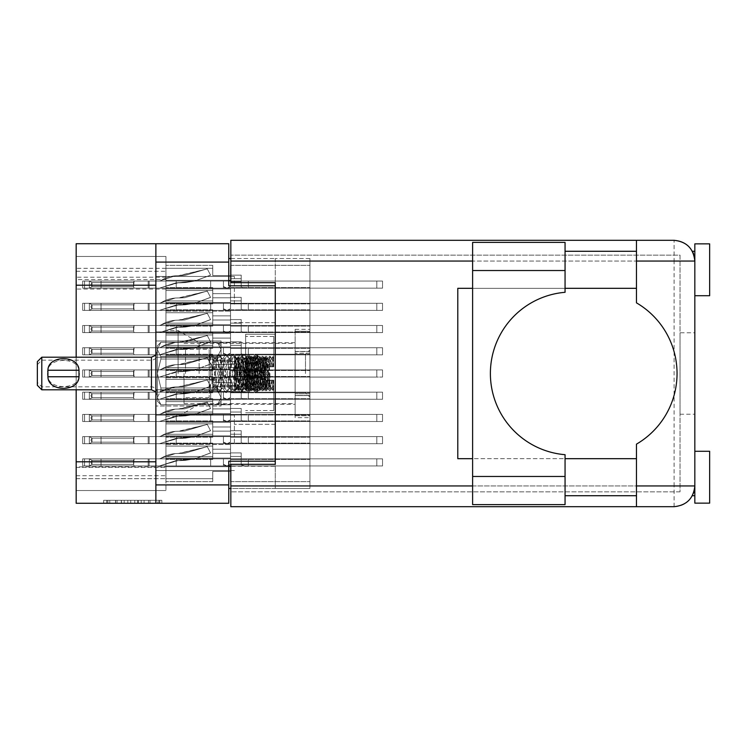 <?xml version="1.0" encoding="UTF-8"?>
<svg xmlns="http://www.w3.org/2000/svg" width="747" height="747" viewBox="0 0 747 747"><rect width="100%" height="100%" fill="white"/><g stroke="black" fill="none" stroke-linecap="round" stroke-linejoin="round"><path stroke-width="0.56" stroke-dasharray="3.73 2.8" d="M275.279 373.5L275.279 334.245L275.279 373.5M245.651 373.5L245.651 334.245L245.651 373.5M178.094 373.5L178.094 330.538L178.094 373.5M199.132 373.5L199.132 342.686L199.132 373.5M165.946 373.5L165.946 330.538L165.946 373.5L165.946 369.205L230.534 369.205L230.534 354.237L230.534 369.205L230.534 354.237L230.534 369.205L230.534 354.237L230.534 369.205L230.534 354.237L230.534 369.205L230.534 364.461L230.534 369.205L230.534 364.461L230.534 369.205L230.534 364.461L230.534 369.205L230.534 364.461L230.534 369.205L165.946 369.205L165.946 373.5L165.946 369.205L230.534 369.205L165.946 369.205L165.946 373.5L165.946 369.205L230.534 369.205L165.946 369.205L165.946 373.5L165.946 369.205L230.534 369.205L165.946 369.205L165.946 416.462L165.946 373.5M234.39 304.169L234.39 276.465L234.39 304.169M275.279 304.169L275.279 285.643L275.279 304.169M234.39 442.831L234.39 415.127L234.39 442.831M275.279 442.831L275.279 461.357L275.279 442.831M221.056 373.5L221.056 355.423L221.056 391.577L221.056 373.5L221.056 391.577L221.056 373.5L221.056 385.349L221.056 373.5L217.498 359.018L160.904 359.018L157.346 373.5L157.346 349.512L160.904 356.749L157.346 349.512L160.904 342.266L157.346 349.512L157.346 345.796L157.346 373.5L160.904 387.982L157.346 373.5L160.904 359.018L160.904 356.749L160.904 359.018L217.498 359.018L217.498 356.749L160.904 356.749L217.498 356.749L217.498 359.018L221.056 373.5L221.056 349.512L217.498 342.266L160.904 342.238L217.498 342.238L221.056 349.512L221.056 345.796L221.056 349.512L217.498 356.749L221.056 349.512L221.056 373.5L217.498 387.982L160.904 387.982L160.904 390.251L157.346 397.488L157.346 373.5L157.346 397.488L160.904 390.251L160.904 387.982L217.498 387.982L217.498 390.251L160.904 390.251L217.498 390.251L217.498 387.982L221.056 373.5L221.056 397.488L217.498 390.251L221.056 397.488L221.056 361.651L221.056 373.5L221.056 361.651L221.056 373.5L217.498 387.982L160.904 387.982L157.346 373.5L157.346 397.488L160.904 404.734L157.346 397.488L157.346 401.204L157.346 397.488L160.904 390.251L157.346 397.488L160.904 404.762L217.498 404.734L160.904 404.734L157.346 397.488L157.346 373.5L160.904 359.018L157.346 373.5L160.904 387.982L160.904 390.251L160.904 387.982L217.498 387.982L217.498 390.251L160.904 390.251L217.498 390.251L217.498 387.982L221.056 373.5L221.056 397.488L217.498 404.762L221.056 397.488L221.056 401.204L221.056 397.488L217.498 404.734L160.904 404.762L217.498 404.762L221.056 397.488L221.056 401.204L221.056 397.488L217.498 390.251L221.056 397.488L221.056 373.5L217.498 359.018L160.904 359.018L160.904 356.749L157.346 349.512L157.346 373.5L157.346 349.512L160.904 356.749L160.904 359.018L217.498 359.018L217.498 356.749L160.904 356.749L217.498 356.749L217.498 359.018L221.056 373.5L221.056 349.512L217.498 356.749L221.056 349.512L221.056 373.5M155.871 442.831L155.871 415.127L155.871 442.831M155.871 304.169L155.871 276.465L155.871 304.169M165.946 302.535L230.534 302.535L230.534 287.576L230.534 302.535L230.534 287.576L230.534 302.535L230.534 287.576L230.534 302.535L230.534 287.576L230.534 302.535L230.534 287.576L230.534 302.535L230.534 287.576L230.534 302.535L230.534 287.576L230.534 302.535L230.534 287.576L230.534 302.535L230.534 297.792L230.534 302.535L230.534 297.792L230.534 302.535L230.534 297.792L230.534 302.535L230.534 297.792L230.534 302.535L230.534 297.792L230.534 302.535L230.534 297.792L230.534 302.535L230.534 297.792L230.534 302.535L230.534 297.792L230.534 302.535L165.946 302.535L165.946 306.83L165.946 302.535L230.534 302.535L165.946 302.535L165.946 306.83L165.946 302.535L230.534 302.535L165.946 302.535L165.946 306.83L165.946 302.535L230.534 302.535L165.946 302.535L165.946 306.83L165.946 302.535L230.534 302.535L165.946 302.535L165.946 306.83L165.946 302.535L230.534 302.535L165.946 302.535L165.946 306.83L165.946 302.535L230.534 302.535L165.946 302.535L165.946 306.83L165.946 302.535L230.534 302.535L165.946 302.535L165.946 306.83L165.946 287.576L165.946 302.535L165.946 287.576L165.946 302.535L165.946 287.576L165.946 302.535L165.946 287.576L165.946 302.535L165.946 287.576L165.946 302.535L165.946 287.576L165.946 302.535L165.946 287.576L165.946 302.535L230.534 302.535L165.946 302.535M309.94 306.83L309.94 326.094L309.94 306.83M165.946 280.312L230.534 280.312L230.534 265.353L230.534 280.312L230.534 265.353L230.534 280.312L230.534 265.353L230.534 280.312L230.534 265.353L230.534 280.312L230.534 265.353L230.534 280.312L230.534 265.353L230.534 280.312L230.534 275.578L230.534 280.312L230.534 275.578L230.534 280.312L230.534 275.578L230.534 280.312L230.534 275.578L230.534 280.312L230.534 275.578L230.534 280.312L230.534 275.578L230.534 280.312L165.946 280.312L165.946 284.607L165.946 280.312L230.534 280.312L165.946 280.312L165.946 284.607L165.946 280.312L230.534 280.312L165.946 280.312L165.946 284.607L165.946 280.312L230.534 280.312L165.946 280.312L165.946 284.607L165.946 280.312L230.534 280.312L165.946 280.312L165.946 284.607L165.946 280.312L230.534 280.312L165.946 280.312L165.946 284.607L165.946 265.353L165.946 280.312L165.946 265.353L165.946 280.312L165.946 265.353L165.946 280.312L165.946 265.353L165.946 280.312L165.946 265.353L165.946 280.312L230.534 280.312L165.946 280.312M309.94 284.607L309.94 303.87L309.94 284.607M165.946 346.981L230.534 346.981L230.534 332.023L230.534 346.981L230.534 332.023L230.534 346.981L230.534 332.023L230.534 346.981L230.534 332.023L230.534 346.981L230.534 332.023L230.534 346.981L230.534 332.023L230.534 346.981L230.534 342.238L230.534 346.981L230.534 342.238L230.534 346.981L230.534 342.238L230.534 346.981L230.534 342.238L230.534 346.981L230.534 342.238L230.534 346.981L230.534 342.238L230.534 346.981L165.946 346.981L165.946 351.277L165.946 346.981L230.534 346.981L165.946 346.981L165.946 351.277L165.946 346.981L230.534 346.981L165.946 346.981L165.946 351.277L165.946 346.981L230.534 346.981L165.946 346.981L165.946 351.277L165.946 346.981L230.534 346.981L165.946 346.981L165.946 351.277L165.946 346.981L230.534 346.981L165.946 346.981L165.946 351.277L165.946 332.023L165.946 346.981L165.946 332.023L165.946 346.981L165.946 332.023L165.946 346.981L165.946 332.023L165.946 346.981L165.946 332.023L165.946 346.981L230.534 346.981L165.946 346.981M309.94 351.277L309.94 370.54L309.94 351.277M165.946 391.428L230.534 391.428L230.534 376.46L230.534 391.428L230.534 376.46L230.534 391.428L230.534 376.46L230.534 391.428L230.534 376.46L230.534 391.428L230.534 376.46L230.534 391.428L230.534 376.46L230.534 391.428L230.534 386.685L230.534 391.428L230.534 386.685L230.534 391.428L230.534 386.685L230.534 391.428L230.534 386.685L230.534 391.428L230.534 386.685L230.534 391.428L230.534 386.685L230.534 391.428L165.946 391.428L165.946 395.723L165.946 391.428L230.534 391.428L165.946 391.428L165.946 395.723L165.946 391.428L230.534 391.428L165.946 391.428L165.946 395.723L165.946 391.428L230.534 391.428L165.946 391.428L165.946 395.723L165.946 391.428L230.534 391.428L165.946 391.428L165.946 395.723L165.946 391.428L230.534 391.428L165.946 391.428L165.946 395.723L165.946 376.46L165.946 391.428L165.946 376.46L165.946 391.428L165.946 376.46L165.946 391.428L165.946 376.46L165.946 391.428L165.946 376.46L165.946 391.428L230.534 391.428L165.946 391.428M309.94 395.723L309.94 376.46L309.94 395.723M165.946 435.875L230.534 435.875L230.534 420.906L230.534 435.875L230.534 420.906L230.534 435.875L230.534 420.906L230.534 435.875L230.534 420.906L230.534 435.875L230.534 420.906L230.534 435.875L230.534 420.906L230.534 435.875L230.534 420.906L230.534 435.875L230.534 420.906L230.534 435.875L230.534 431.131L230.534 435.875L230.534 431.131L230.534 435.875L230.534 431.131L230.534 435.875L230.534 431.131L230.534 435.875L230.534 431.131L230.534 435.875L230.534 431.131L230.534 435.875L230.534 431.131L230.534 435.875L230.534 431.131L230.534 435.875L165.946 435.875L165.946 440.17L165.946 435.875L230.534 435.875L165.946 435.875L165.946 440.17L165.946 435.875L230.534 435.875L165.946 435.875L165.946 440.17L165.946 435.875L230.534 435.875L165.946 435.875L165.946 440.17L165.946 435.875L230.534 435.875L165.946 435.875L165.946 440.17L165.946 435.875L230.534 435.875L165.946 435.875L165.946 440.17L165.946 435.875L230.534 435.875L165.946 435.875L165.946 440.17L165.946 435.875L230.534 435.875L165.946 435.875L165.946 440.17L165.946 420.906L165.946 435.875L165.946 420.906L165.946 435.875L165.946 420.906L165.946 435.875L165.946 420.906L165.946 435.875L165.946 420.906L165.946 435.875L165.946 420.906L165.946 435.875L165.946 420.906L165.946 435.875L230.534 435.875L165.946 435.875M309.94 440.17L309.94 420.906L309.94 440.17M165.946 324.758L230.534 324.758L230.534 309.8L230.534 324.758L230.534 309.8L230.534 324.758L230.534 309.8L230.534 324.758L230.534 309.8L230.534 324.758L230.534 309.8L230.534 324.758L230.534 309.8L230.534 324.758L230.534 320.015L230.534 324.758L230.534 320.015L230.534 324.758L230.534 320.015L230.534 324.758L230.534 320.015L230.534 324.758L230.534 320.015L230.534 324.758L230.534 320.015L230.534 324.758L165.946 324.758L165.946 329.053L165.946 324.758L230.534 324.758L165.946 324.758L165.946 329.053L165.946 324.758L230.534 324.758L165.946 324.758L165.946 329.053L165.946 324.758L230.534 324.758L165.946 324.758L165.946 329.053L165.946 324.758L230.534 324.758L165.946 324.758L165.946 329.053L165.946 324.758L230.534 324.758L165.946 324.758L165.946 329.053L165.946 309.8L165.946 324.758L165.946 309.8L165.946 324.758L165.946 309.8L165.946 324.758L165.946 309.8L165.946 324.758L165.946 309.8L165.946 324.758L230.534 324.758L165.946 324.758M309.94 329.053L309.94 348.317L309.94 329.053M309.94 373.5L309.94 349.792L309.94 373.5M165.946 413.651L230.534 413.651L230.534 398.683L230.534 413.651L230.534 398.683L230.534 413.651L230.534 398.683L230.534 413.651L230.534 398.683L230.534 413.651L230.534 398.683L230.534 413.651L230.534 398.683L230.534 413.651L230.534 408.908L230.534 413.651L230.534 408.908L230.534 413.651L230.534 408.908L230.534 413.651L230.534 408.908L230.534 413.651L230.534 408.908L230.534 413.651L230.534 408.908L230.534 413.651L165.946 413.651L165.946 417.947L165.946 413.651L230.534 413.651L165.946 413.651L165.946 417.947L165.946 413.651L230.534 413.651L165.946 413.651L165.946 417.947L165.946 413.651L230.534 413.651L165.946 413.651L165.946 417.947L165.946 413.651L230.534 413.651L165.946 413.651L165.946 417.947L165.946 413.651L230.534 413.651L165.946 413.651L165.946 417.947L165.946 398.683L165.946 413.651L165.946 398.683L165.946 413.651L165.946 398.683L165.946 413.651L165.946 398.683L165.946 413.651L165.946 398.683L165.946 413.651L230.534 413.651L165.946 413.651M309.94 417.947L309.94 398.683L309.94 417.947M165.946 458.088L230.534 458.088L230.534 443.13L230.534 458.088L230.534 443.13L230.534 458.088L230.534 443.13L230.534 458.088L230.534 443.13L230.534 458.088L230.534 443.13L230.534 458.088L230.534 443.13L230.534 458.088L230.534 453.354L230.534 458.088L230.534 453.354L230.534 458.088L230.534 453.354L230.534 458.088L230.534 453.354L230.534 458.088L230.534 453.354L230.534 458.088L230.534 453.354L230.534 458.088L165.946 458.088L165.946 462.393L165.946 458.088L230.534 458.088L165.946 458.088L165.946 462.393L165.946 458.088L230.534 458.088L165.946 458.088L165.946 462.393L165.946 458.088L230.534 458.088L165.946 458.088L165.946 462.393L165.946 458.088L230.534 458.088L165.946 458.088L165.946 462.393L165.946 458.088L230.534 458.088L165.946 458.088L165.946 462.393L165.946 443.13L165.946 458.088L165.946 443.13L165.946 458.088L165.946 443.13L165.946 458.088L165.946 443.13L165.946 458.088L165.946 443.13L165.946 458.088L230.534 458.088L165.946 458.088M309.94 462.393L309.94 443.13L309.94 462.393M157.766 500.313L107.745 500.313L107.745 503.282L107.745 500.313L107.745 503.282L107.745 500.313L117.055 500.313L103.674 500.313L161.838 500.313L148.466 500.313L157.766 500.313L149.988 500.313L157.766 500.313L157.766 503.282L107.895 503.282L161.838 503.282L103.674 503.282L161.838 503.282L158.934 503.282L161.838 503.282L161.838 500.313L159.802 500.313L161.838 500.313L161.838 503.282L103.674 503.282L158.934 503.282L103.674 503.282L157.766 503.282L157.766 500.313L157.766 503.282M295.13 373.5L295.13 342.686L295.13 373.5M165.946 268.313L76.166 268.313L76.166 256.464L165.946 256.464L165.946 271.273L165.946 256.464L165.946 271.273L165.946 256.464L165.946 271.273L165.946 256.464L165.946 271.273L165.946 256.464L76.166 256.464L76.166 279.574L165.946 279.574L165.946 490.536L165.946 466.838L76.166 466.838L76.166 490.536L165.946 490.536L76.166 490.536L165.946 490.536L76.166 490.536L165.946 490.536L76.166 490.536L165.946 490.536L76.166 490.536L165.946 490.536L76.166 490.536L165.946 490.536L76.166 490.536L76.166 467.426L165.946 467.426M165.946 279.574L165.946 466.838M165.946 311.125L165.946 326.094L165.946 306.83L165.946 326.094L165.946 306.83L165.946 326.094L165.946 306.83L165.946 326.094L165.946 306.83L165.946 326.094L165.946 306.83L165.946 326.094L165.946 306.83L165.946 326.094L165.946 311.125L230.534 311.125L230.534 326.094L230.534 311.125L230.534 326.094L230.534 311.125L230.534 326.094L230.534 311.125L230.534 326.094L230.534 311.125L230.534 326.094L230.534 311.125L230.534 326.094L230.534 311.125L230.534 326.094L230.534 311.125L230.534 326.094L230.534 311.125L230.534 315.869L230.534 311.125L165.946 311.125M165.946 288.912L165.946 303.87L165.946 284.607L165.946 303.87L165.946 284.607L165.946 303.87L165.946 284.607L165.946 303.87L165.946 284.607L165.946 303.87L165.946 288.912L230.534 288.912L230.534 303.87L230.534 288.912L230.534 303.87L230.534 288.912L230.534 303.87L230.534 288.912L230.534 303.87L230.534 288.912L230.534 303.87L230.534 288.912L230.534 303.87L230.534 288.912L230.534 293.646L230.534 288.912L165.946 288.912M165.946 466.688L165.946 481.647L165.946 462.393L165.946 481.647L165.946 462.393L165.946 481.647L165.946 462.393L165.946 481.647L165.946 462.393L165.946 481.647L165.946 466.688L230.534 466.688L230.534 481.647L230.534 466.688L230.534 481.647L230.534 466.688L230.534 481.647L230.534 466.688L230.534 481.647L230.534 466.688L230.534 481.647L230.534 466.688L230.534 481.647L230.534 466.688L230.534 471.422L230.534 466.688L165.946 466.688M165.946 355.572L165.946 370.54L165.946 351.277L165.946 370.54L165.946 351.277L165.946 370.54L165.946 351.277L165.946 370.54L165.946 351.277L165.946 370.54L165.946 355.572L230.534 355.572L230.534 370.54L230.534 355.572L230.534 370.54L230.534 355.572L230.534 370.54L230.534 355.572L230.534 370.54L230.534 355.572L230.534 370.54L230.534 355.572L230.534 370.54L230.534 355.572L230.534 360.315L230.534 355.572L165.946 355.572M165.946 400.018L165.946 414.977L165.946 395.723L165.946 414.977L165.946 395.723L165.946 414.977L165.946 395.723L165.946 414.977L165.946 395.723L165.946 414.977L165.946 400.018L230.534 400.018L230.534 414.977L230.534 400.018L230.534 414.977L230.534 400.018L230.534 414.977L230.534 400.018L230.534 414.977L230.534 400.018L230.534 414.977L230.534 400.018L230.534 414.977L230.534 400.018L230.534 404.762L230.534 400.018L165.946 400.018M165.946 444.465L165.946 459.424L165.946 440.17L165.946 459.424L165.946 440.17L165.946 459.424L165.946 440.17L165.946 459.424L165.946 440.17L165.946 459.424L165.946 440.17L165.946 459.424L165.946 440.17L165.946 459.424L165.946 444.465L230.534 444.465L230.534 459.424L230.534 444.465L230.534 459.424L230.534 444.465L230.534 459.424L230.534 444.465L230.534 459.424L230.534 444.465L230.534 459.424L230.534 444.465L230.534 459.424L230.534 444.465L230.534 459.424L230.534 444.465L230.534 459.424L230.534 444.465L230.534 449.208L230.534 444.465L165.946 444.465M165.946 333.349L165.946 348.317L165.946 329.053L165.946 348.317L165.946 329.053L165.946 348.317L165.946 329.053L165.946 348.317L165.946 329.053L165.946 348.317L165.946 333.349L230.534 333.349L230.534 348.317L230.534 333.349L230.534 348.317L230.534 333.349L230.534 348.317L230.534 333.349L230.534 348.317L230.534 333.349L230.534 348.317L230.534 333.349L230.534 348.317L230.534 333.349L230.534 338.092L230.534 333.349L165.946 333.349M165.946 357.178L165.946 369.205L165.946 354.237L165.946 369.205L165.946 354.237L165.946 369.205L165.946 354.237L165.946 369.205L165.946 354.237L165.946 357.178L212.755 357.178L212.755 364.461L230.534 364.461L212.755 364.461L230.534 364.461L212.755 364.461L230.534 364.461L212.755 364.461L230.534 364.461L212.755 364.461L212.755 357.178L165.946 357.178L212.755 357.178L212.755 364.461L212.755 357.178L165.946 357.178L212.755 357.178L212.755 364.461L212.755 357.178L165.946 357.178L212.755 357.178L212.755 364.461L212.755 357.178L165.946 357.178M165.946 422.242L165.946 437.2L165.946 417.947L165.946 437.2L165.946 417.947L165.946 437.2L165.946 417.947L165.946 437.2L165.946 417.947L165.946 437.2L165.946 422.242L230.534 422.242L230.534 437.2L230.534 422.242L230.534 437.2L230.534 422.242L230.534 437.2L230.534 422.242L230.534 437.2L230.534 422.242L230.534 437.2L230.534 422.242L230.534 437.2L230.534 422.242L230.534 426.985L230.534 422.242L165.946 422.242M165.946 446.071L165.946 443.13L165.946 446.071L212.755 446.071L212.755 453.354L230.534 453.354L212.755 453.354L230.534 453.354L212.755 453.354L230.534 453.354L212.755 453.354L230.534 453.354L212.755 453.354L230.534 453.354L212.755 453.354L230.534 453.354L212.755 453.354L212.755 446.071L165.946 446.071L212.755 446.071L212.755 453.354L212.755 446.071L165.946 446.071L212.755 446.071L212.755 453.354L212.755 446.071L165.946 446.071L212.755 446.071L212.755 453.354L212.755 446.071L165.946 446.071L212.755 446.071L212.755 453.354L212.755 446.071L165.946 446.071L212.755 446.071L212.755 453.354L212.755 446.071L165.946 446.071M165.946 478.715L165.946 481.647L165.946 478.715L212.755 478.715L212.755 471.422L230.534 471.422L212.755 471.422L230.534 471.422L212.755 471.422L230.534 471.422L212.755 471.422L230.534 471.422L212.755 471.422L230.534 471.422L212.755 471.422L230.534 471.422L212.755 471.422L212.755 478.715L165.946 478.715L212.755 478.715L212.755 471.422L212.755 478.715L165.946 478.715L212.755 478.715L212.755 471.422L212.755 478.715L165.946 478.715L212.755 478.715L212.755 471.422L212.755 478.715L165.946 478.715L212.755 478.715L212.755 471.422L212.755 478.715L165.946 478.715L212.755 478.715L212.755 471.422L212.755 478.715L165.946 478.715M165.946 401.625L165.946 398.683L165.946 401.625L212.755 401.625L212.755 408.908L230.534 408.908L212.755 408.908L230.534 408.908L212.755 408.908L230.534 408.908L212.755 408.908L230.534 408.908L212.755 408.908L230.534 408.908L212.755 408.908L230.534 408.908L212.755 408.908L212.755 401.625L165.946 401.625L212.755 401.625L212.755 408.908L212.755 401.625L165.946 401.625L212.755 401.625L212.755 408.908L212.755 401.625L165.946 401.625L212.755 401.625L212.755 408.908L212.755 401.625L165.946 401.625L212.755 401.625L212.755 408.908L212.755 401.625L165.946 401.625L212.755 401.625L212.755 408.908L212.755 401.625L165.946 401.625M165.946 434.268L165.946 437.2L165.946 434.268L212.755 434.268L212.755 426.985L230.534 426.985L212.755 426.985L230.534 426.985L212.755 426.985L230.534 426.985L212.755 426.985L230.534 426.985L212.755 426.985L230.534 426.985L212.755 426.985L230.534 426.985L212.755 426.985L212.755 434.268L165.946 434.268L212.755 434.268L212.755 426.985L212.755 434.268L165.946 434.268L212.755 434.268L212.755 426.985L212.755 434.268L165.946 434.268L212.755 434.268L212.755 426.985L212.755 434.268L165.946 434.268L212.755 434.268L212.755 426.985L212.755 434.268L165.946 434.268L212.755 434.268L212.755 426.985L212.755 434.268L165.946 434.268M165.946 389.822L165.946 377.795L165.946 392.763L165.946 389.822L212.755 389.822L212.755 382.539L230.534 382.539L230.534 377.795L230.534 392.763L230.534 377.795L230.534 392.763L230.534 377.795L230.534 392.763L230.534 377.795L230.534 392.763L230.534 377.795L230.534 382.539L212.755 382.539L230.534 382.539L212.755 382.539L230.534 382.539L212.755 382.539L230.534 382.539L212.755 382.539L212.755 389.822L165.946 389.822L212.755 389.822L212.755 382.539L212.755 389.822L165.946 389.822L212.755 389.822L212.755 382.539L212.755 389.822L165.946 389.822L212.755 389.822L212.755 382.539L212.755 389.822L165.946 389.822M165.946 312.732L165.946 309.8L165.946 312.732L212.755 312.732L212.755 320.015L230.534 320.015L212.755 320.015L230.534 320.015L212.755 320.015L230.534 320.015L212.755 320.015L230.534 320.015L212.755 320.015L230.534 320.015L212.755 320.015L230.534 320.015L212.755 320.015L212.755 312.732L165.946 312.732L212.755 312.732L212.755 320.015L212.755 312.732L165.946 312.732L212.755 312.732L212.755 320.015L212.755 312.732L165.946 312.732L212.755 312.732L212.755 320.015L212.755 312.732L165.946 312.732L212.755 312.732L212.755 320.015L212.755 312.732L165.946 312.732L212.755 312.732L212.755 320.015L212.755 312.732L165.946 312.732M165.946 345.375L165.946 348.317L165.946 345.375L212.755 345.375L212.755 338.092L230.534 338.092L212.755 338.092L230.534 338.092L212.755 338.092L230.534 338.092L212.755 338.092L230.534 338.092L212.755 338.092L230.534 338.092L212.755 338.092L230.534 338.092L212.755 338.092L212.755 345.375L165.946 345.375L212.755 345.375L212.755 338.092L212.755 345.375L165.946 345.375L212.755 345.375L212.755 338.092L212.755 345.375L165.946 345.375L212.755 345.375L212.755 338.092L212.755 345.375L165.946 345.375L212.755 345.375L212.755 338.092L212.755 345.375L165.946 345.375L212.755 345.375L212.755 338.092L212.755 345.375L165.946 345.375M165.946 423.848L165.946 420.906L165.946 423.848L212.755 423.848L212.755 431.131L230.534 431.131L212.755 431.131L230.534 431.131L212.755 431.131L230.534 431.131L212.755 431.131L230.534 431.131L212.755 431.131L230.534 431.131L212.755 431.131L230.534 431.131L212.755 431.131L230.534 431.131L212.755 431.131L230.534 431.131L212.755 431.131L212.755 423.848L165.946 423.848L212.755 423.848L212.755 431.131L212.755 423.848L165.946 423.848L212.755 423.848L212.755 431.131L212.755 423.848L165.946 423.848L212.755 423.848L212.755 431.131L212.755 423.848L165.946 423.848L212.755 423.848L212.755 431.131L212.755 423.848L165.946 423.848L212.755 423.848L212.755 431.131L212.755 423.848L165.946 423.848L212.755 423.848L212.755 431.131L212.755 423.848L165.946 423.848L212.755 423.848L212.755 431.131L212.755 423.848L165.946 423.848M165.946 456.492L165.946 459.424L165.946 456.492L212.755 456.492L212.755 449.208L230.534 449.208L212.755 449.208L230.534 449.208L212.755 449.208L230.534 449.208L212.755 449.208L230.534 449.208L212.755 449.208L230.534 449.208L212.755 449.208L230.534 449.208L212.755 449.208L230.534 449.208L212.755 449.208L230.534 449.208L212.755 449.208L212.755 456.492L165.946 456.492L212.755 456.492L212.755 449.208L212.755 456.492L165.946 456.492L212.755 456.492L212.755 449.208L212.755 456.492L165.946 456.492L212.755 456.492L212.755 449.208L212.755 456.492L165.946 456.492L212.755 456.492L212.755 449.208L212.755 456.492L165.946 456.492L212.755 456.492L212.755 449.208L212.755 456.492L165.946 456.492L212.755 456.492L212.755 449.208L212.755 456.492L165.946 456.492L212.755 456.492L212.755 449.208L212.755 456.492L165.946 456.492M165.946 379.401L165.946 376.46L165.946 379.401L212.755 379.401L212.755 386.685L230.534 386.685L212.755 386.685L230.534 386.685L212.755 386.685L230.534 386.685L212.755 386.685L230.534 386.685L212.755 386.685L230.534 386.685L212.755 386.685L230.534 386.685L212.755 386.685L212.755 379.401L165.946 379.401L212.755 379.401L212.755 386.685L212.755 379.401L165.946 379.401L212.755 379.401L212.755 386.685L212.755 379.401L165.946 379.401L212.755 379.401L212.755 386.685L212.755 379.401L165.946 379.401L212.755 379.401L212.755 386.685L212.755 379.401L165.946 379.401L212.755 379.401L212.755 386.685L212.755 379.401L165.946 379.401M165.946 412.045L165.946 414.977L165.946 412.045L212.755 412.045L212.755 404.762L230.534 404.762L212.755 404.762L230.534 404.762L212.755 404.762L230.534 404.762L212.755 404.762L230.534 404.762L212.755 404.762L230.534 404.762L212.755 404.762L230.534 404.762L212.755 404.762L212.755 412.045L165.946 412.045L212.755 412.045L212.755 404.762L212.755 412.045L165.946 412.045L212.755 412.045L212.755 404.762L212.755 412.045L165.946 412.045L212.755 412.045L212.755 404.762L212.755 412.045L165.946 412.045L212.755 412.045L212.755 404.762L212.755 412.045L165.946 412.045L212.755 412.045L212.755 404.762L212.755 412.045L165.946 412.045M165.946 334.955L165.946 332.023L165.946 334.955L212.755 334.955L212.755 342.238L230.534 342.238L212.755 342.238L230.534 342.238L212.755 342.238L230.534 342.238L212.755 342.238L230.534 342.238L212.755 342.238L230.534 342.238L212.755 342.238L230.534 342.238L212.755 342.238L212.755 334.955L165.946 334.955L212.755 334.955L212.755 342.238L212.755 334.955L165.946 334.955L212.755 334.955L212.755 342.238L212.755 334.955L165.946 334.955L212.755 334.955L212.755 342.238L212.755 334.955L165.946 334.955L212.755 334.955L212.755 342.238L212.755 334.955L165.946 334.955L212.755 334.955L212.755 342.238L212.755 334.955L165.946 334.955M165.946 367.599L165.946 370.54L165.946 367.599L212.755 367.599L212.755 360.315L230.534 360.315L212.755 360.315L230.534 360.315L212.755 360.315L230.534 360.315L212.755 360.315L230.534 360.315L212.755 360.315L230.534 360.315L212.755 360.315L230.534 360.315L212.755 360.315L212.755 367.599L165.946 367.599L212.755 367.599L212.755 360.315L212.755 367.599L165.946 367.599L212.755 367.599L212.755 360.315L212.755 367.599L165.946 367.599L212.755 367.599L212.755 360.315L212.755 367.599L165.946 367.599L212.755 367.599L212.755 360.315L212.755 367.599L165.946 367.599L212.755 367.599L212.755 360.315L212.755 367.599L165.946 367.599M165.946 268.285L165.946 265.353L165.946 268.285L212.755 268.285L212.755 275.578L230.534 275.578L212.755 275.578L230.534 275.578L212.755 275.578L230.534 275.578L212.755 275.578L230.534 275.578L212.755 275.578L230.534 275.578L212.755 275.578L230.534 275.578L212.755 275.578L212.755 268.285L165.946 268.285L212.755 268.285L212.755 275.578L212.755 268.285L165.946 268.285L212.755 268.285L212.755 275.578L212.755 268.285L165.946 268.285L212.755 268.285L212.755 275.578L212.755 268.285L165.946 268.285L212.755 268.285L212.755 275.578L212.755 268.285L165.946 268.285L212.755 268.285L212.755 275.578L212.755 268.285L165.946 268.285M165.946 300.929L165.946 303.87L165.946 300.929L212.755 300.929L212.755 293.646L230.534 293.646L212.755 293.646L230.534 293.646L212.755 293.646L230.534 293.646L212.755 293.646L230.534 293.646L212.755 293.646L230.534 293.646L212.755 293.646L230.534 293.646L212.755 293.646L212.755 300.929L165.946 300.929L212.755 300.929L212.755 293.646L212.755 300.929L165.946 300.929L212.755 300.929L212.755 293.646L212.755 300.929L165.946 300.929L212.755 300.929L212.755 293.646L212.755 300.929L165.946 300.929L212.755 300.929L212.755 293.646L212.755 300.929L165.946 300.929L212.755 300.929L212.755 293.646L212.755 300.929L165.946 300.929M165.946 290.508L165.946 287.576L165.946 290.508L212.755 290.508L212.755 297.792L230.534 297.792L212.755 297.792L230.534 297.792L212.755 297.792L230.534 297.792L212.755 297.792L230.534 297.792L212.755 297.792L230.534 297.792L212.755 297.792L230.534 297.792L212.755 297.792L230.534 297.792L212.755 297.792L230.534 297.792L212.755 297.792L212.755 290.508L165.946 290.508L212.755 290.508L212.755 287.576L212.755 297.792L212.755 290.508L165.946 290.508L212.755 290.508L212.755 297.792L212.755 290.508L165.946 290.508L212.755 290.508L212.755 297.792L212.755 290.508L165.946 290.508L212.755 290.508L212.755 297.792L212.755 290.508L165.946 290.508L212.755 290.508L212.755 297.792L212.755 290.508L165.946 290.508L212.755 290.508L212.755 297.792L212.755 290.508L165.946 290.508L212.755 290.508L212.755 297.792L212.755 290.508L165.946 290.508M165.946 323.152L165.946 326.094L165.946 323.152L212.755 323.152L212.755 315.869L230.534 315.869L212.755 315.869L230.534 315.869L212.755 315.869L230.534 315.869L212.755 315.869L230.534 315.869L212.755 315.869L230.534 315.869L212.755 315.869L230.534 315.869L212.755 315.869L230.534 315.869L212.755 315.869L230.534 315.869L212.755 315.869L212.755 323.152L165.946 323.152L212.755 323.152L212.755 326.094L212.755 315.869L212.755 323.152L165.946 323.152L212.755 323.152L212.755 315.869L212.755 323.152L165.946 323.152L212.755 323.152L212.755 315.869L212.755 323.152L165.946 323.152L212.755 323.152L212.755 315.869L212.755 323.152L165.946 323.152L212.755 323.152L212.755 315.869L212.755 323.152L165.946 323.152L212.755 323.152L212.755 315.869L212.755 323.152L165.946 323.152L212.755 323.152L212.755 315.869L212.755 323.152L165.946 323.152M76.166 256.464L165.946 256.464L76.166 256.464L165.946 256.464L76.166 256.464L165.946 256.464L76.166 256.464L165.946 256.464L76.166 256.464L165.946 256.464L76.166 256.464L76.166 271.273L76.166 256.464M230.832 258.537L275.279 258.537L228.759 258.537L228.759 285.793L228.759 243.718L76.166 243.718L76.166 503.282L228.759 503.282L228.759 461.207L275.279 461.207L275.279 285.793L275.279 488.463L230.832 488.463M155.871 243.718L155.871 503.282M228.759 258.537L228.759 285.793L275.279 285.793L275.279 466.24L228.759 466.24L228.759 488.463L309.94 488.463L309.94 258.537L309.94 488.463L275.279 488.463L275.279 466.24L230.832 466.24M144.096 500.313L106.578 500.313L161.838 500.313L138.288 500.313L138.288 503.282L141.192 503.282L138.288 503.282L138.288 500.313L149.988 500.313L115.524 500.313L124.179 500.313L124.179 503.282L124.179 500.313L106.578 500.313L158.934 500.313L103.674 500.313L103.674 503.282L103.674 500.313L103.674 503.282L103.674 500.313L106.578 500.313L103.674 500.313L103.674 503.282L103.674 500.313L161.838 500.313L161.838 503.282L161.838 500.313L158.934 500.313L161.838 500.313L161.838 503.282L161.838 500.313L134.796 500.313L134.796 503.282L134.796 500.313L130.725 500.313L130.725 503.282L130.725 500.313L130.725 503.282L130.725 500.313L107.895 500.313L148.466 500.313L144.096 500.313L144.096 503.282M165.946 289.052L76.166 289.052L76.166 467.426M76.166 289.052L76.166 277.202L165.946 277.202M76.166 268.313L76.166 277.202M76.166 279.574L76.166 466.838M76.166 357.206L76.166 389.794M228.759 461.207L228.759 466.24L228.759 461.207L275.279 461.207L228.759 461.207M228.759 285.793L275.279 285.793L228.759 285.793M309.94 417.638L309.94 395.565L309.94 417.638L295.13 417.638L295.13 395.565L295.13 417.638M309.94 351.435L309.94 395.565L309.94 329.362L309.94 351.435L295.13 351.435L295.13 395.565L309.94 395.565L295.13 395.565L295.13 329.362L295.13 351.435L309.94 351.435M161.838 500.313L161.838 503.282M134.796 500.313L134.796 503.282L134.796 500.313M103.674 500.313L103.674 503.282L103.674 500.313L106.578 500.313L103.674 500.313M228.759 488.463L228.759 466.24M309.94 258.537L275.279 258.537L309.94 258.537M275.279 258.537L275.279 488.463L275.279 258.537M165.946 377.795L230.534 377.795L165.946 377.795M76.166 478.687L165.946 478.687L76.166 478.687M76.166 285.205L155.871 285.205L155.871 461.795L76.166 461.795M155.871 389.747L155.871 340.996L155.871 406.004L155.871 389.747L221.056 389.747L221.056 406.004L155.871 406.004L221.056 406.004L221.056 357.253L221.056 389.747L155.871 389.747L221.056 389.747L221.056 357.253L155.871 357.253L155.871 340.996L155.871 357.253L221.056 357.253L221.056 340.996L221.056 357.253L155.871 357.253L221.056 357.253L221.056 406.004L221.056 389.747L155.871 389.747M155.871 285.205L155.871 461.795M221.056 340.996L155.871 340.996L221.056 340.996L221.056 357.253L221.056 340.996M295.13 329.362L309.94 329.362M165.946 369.205L230.534 369.205L165.946 369.205M212.755 300.929L212.755 303.87L212.755 300.929M212.755 268.285L212.755 265.353L212.755 268.285M212.755 478.715L212.755 481.647L212.755 478.715M212.755 446.071L212.755 443.13L212.755 446.071M212.755 323.152L212.755 326.094L212.755 323.152M212.755 290.508L212.755 287.576L212.755 290.508M212.755 367.599L212.755 370.54L212.755 367.599M212.755 334.955L212.755 332.023L212.755 334.955M212.755 412.045L212.755 414.977L212.755 412.045M212.755 379.401L212.755 376.46L212.755 379.401M212.755 456.492L212.755 459.424L212.755 456.492M212.755 423.848L212.755 420.906L212.755 423.848M212.755 345.375L212.755 348.317L212.755 345.375M212.755 312.732L212.755 309.8L212.755 312.732M212.755 389.822L212.755 392.763L212.755 389.822M212.755 357.178L212.755 354.237L212.755 357.178M212.755 434.268L212.755 437.2L212.755 434.268M212.755 401.625L212.755 398.683L212.755 401.625M133.564 438.162L92.002 438.162L92.002 442.168L89.397 443.718L82.684 443.718L309.94 443.718L82.684 443.718L89.397 443.718L92.002 442.168L90.929 440.17L92.002 438.162L89.332 436.612L92.002 438.162L92.002 442.168L89.397 443.718L82.684 443.718L223.428 443.718L223.428 442.103C225.79 444.353 228.162 444.353 230.534 442.103L230.534 430.683L241.206 430.683L230.534 430.683L241.206 430.683L230.534 430.683L241.206 430.683L230.534 430.683L241.206 430.683L230.534 430.683L241.206 430.683L230.534 430.683L241.206 430.683L230.534 430.683L241.206 430.683L230.534 430.683L241.206 430.683L230.534 430.683L241.206 430.683L230.534 430.683L241.206 430.683L230.534 430.683L241.206 430.683L230.534 430.683L241.206 430.683L230.534 430.683L241.206 430.683L230.534 430.683L241.206 430.683L230.534 430.683L241.206 430.683L230.534 430.683L241.206 430.683L230.534 430.683L230.534 442.103L226.985 443.681L223.428 442.103L223.428 443.718L244.755 443.718L241.206 442.663L241.206 436.612L248.312 436.612L223.428 436.612L223.428 442.103C225.79 444.353 228.162 444.353 230.534 442.103L230.534 430.683L230.534 442.103L226.985 443.681L223.428 442.103L223.428 443.718L82.684 443.718L89.397 443.718L92.002 442.168L90.929 440.17L92.002 438.162L89.397 436.612L82.684 436.612L89.397 436.612L92.002 438.162L92.002 442.168L89.397 443.718L82.684 443.718L223.428 443.718L223.428 442.103C225.79 444.353 228.162 444.353 230.534 442.103L230.534 430.683L230.534 436.612L241.206 436.612L241.206 430.683L241.206 442.663L244.755 443.718L248.312 443.718L248.312 436.612L382.539 436.612L241.206 436.612L309.94 436.612L309.94 443.718L376.824 443.718L248.312 443.718L248.312 436.612L230.534 436.612L230.534 442.103L226.985 443.681L223.428 442.103L223.428 443.718L244.755 443.718L82.684 443.718L89.397 443.718L92.002 442.168L90.929 440.17L92.002 438.162L89.397 436.612L82.684 436.612L84.579 436.612L82.684 436.612L82.684 443.718L223.428 443.718L223.428 442.103C225.79 444.353 228.162 444.353 230.534 442.103L230.534 437.2L230.534 442.103L226.985 443.681L223.428 442.103L223.428 443.718L244.755 443.718L241.206 442.663L241.206 430.683L241.206 437.2L241.206 430.683L241.206 436.612L309.94 436.612L309.94 443.718L382.539 443.718L248.312 443.718L248.312 436.612L230.534 436.612L230.534 430.683L230.534 442.103L230.534 437.2L230.534 442.103L226.985 443.681L223.428 442.103C225.79 444.353 228.162 444.353 230.534 442.103L230.534 430.683L230.534 436.612L223.428 436.612L241.206 436.612L241.206 430.683L241.206 442.663L241.206 430.683L241.206 436.612L382.539 436.612L382.539 443.718L248.312 443.718L248.312 436.612L230.534 436.612L230.534 442.103L226.985 443.681L223.428 442.103L223.428 443.718L82.684 443.718L223.428 443.718L223.428 442.103C225.79 444.353 228.162 444.353 230.534 442.103L230.534 430.683L230.534 442.103L226.985 443.681L223.428 442.103L223.428 443.718L382.539 443.718L82.684 443.718L223.428 443.718L223.428 442.103C225.79 444.353 228.162 444.353 230.534 442.103L230.534 430.683L230.534 442.103L226.985 443.681L223.428 442.103L223.428 443.718L244.755 443.718L241.206 442.663L241.206 430.683L241.206 442.663L244.755 443.718L248.312 443.718L248.312 436.612L309.94 436.612L241.206 436.612L309.94 436.612L309.94 443.718L382.539 443.718L248.312 443.718L248.312 436.612L230.534 436.612L230.534 442.103L230.534 436.612L149.157 436.612L149.157 443.718L82.684 443.718L89.397 443.718L92.002 442.168L89.397 443.718L82.684 443.718L176.208 443.718L82.684 443.718L89.397 443.718L92.002 442.168L90.929 440.17L92.002 438.162L92.002 442.168L89.397 443.718L82.684 443.718L223.428 443.718L82.684 443.718L89.397 443.718L92.002 442.168L90.929 440.17L92.002 438.162L89.397 436.612L92.002 438.162L92.002 442.168L89.397 443.718L82.684 443.718L82.684 436.612L82.684 443.718L82.684 436.612L101.05 436.612L82.684 436.612L82.684 443.718L82.684 436.612L82.684 443.718L82.684 436.612L89.397 436.612L92.002 438.162L89.397 436.612L82.684 436.612L223.428 436.612L223.428 442.103C225.79 444.353 228.162 444.353 230.534 442.103L230.534 436.612L241.206 436.612L241.206 434.24L241.206 436.612L309.94 436.612L309.94 443.718L382.539 443.718L248.312 443.718L248.312 436.612L230.534 436.612L230.534 434.24L230.534 436.612L223.428 436.612L223.428 443.718L244.755 443.718L176.208 443.718L223.428 443.718L223.428 436.612L223.428 443.718L244.755 443.718L241.206 442.663L241.206 430.683L241.206 442.663L241.206 430.683L241.206 436.612L376.824 436.612L248.312 436.612L248.312 443.718L382.539 443.718L244.755 443.718L248.312 443.718L248.312 436.612L248.312 443.718L248.312 436.612L248.312 443.718L382.539 443.718L382.539 436.612L376.824 436.612L382.539 436.612L382.539 443.718L382.539 436.612L309.94 436.612L309.94 443.718L309.94 436.612L382.539 436.612L382.539 443.718L382.539 436.612L248.312 436.612L248.312 443.718L149.157 443.718L149.157 436.612L101.05 436.612L101.05 443.718L101.05 436.612L82.684 436.612L82.684 443.718L82.684 436.612L82.684 443.718L82.684 436.612L89.397 436.612L92.002 438.162L92.002 442.168L90.929 440.17L92.002 438.162L89.397 436.612L82.684 436.612L149.157 436.612L149.157 443.718L149.157 436.612L176.208 436.612L176.208 443.718L176.208 436.612L101.05 436.612L101.05 443.718L101.05 436.612L82.684 436.612L82.684 443.718L82.684 436.612L82.684 443.718L82.684 436.612L89.397 436.612L92.002 438.162L92.002 442.168L89.397 443.718L92.002 442.168L90.929 440.17L92.002 438.162L89.397 436.612L82.684 436.612L149.157 436.612L149.157 443.718L149.157 436.612L241.206 436.612L230.534 436.612L230.534 442.103L230.534 430.683L230.534 442.103L230.534 436.612L176.208 436.612L176.208 443.718L176.208 436.612L101.05 436.612L101.05 443.718L101.05 436.612L82.684 436.612L82.684 443.718L82.684 436.612L82.684 443.718L82.684 436.612L89.397 436.612L92.002 438.162L92.002 442.168L89.397 443.718L92.002 442.168L90.929 440.17L92.002 438.162L89.397 436.612L82.684 436.612L149.157 436.612L149.157 443.718L149.157 436.612L223.428 436.612L223.428 443.718L223.428 436.612L223.428 443.718L223.428 436.612L223.428 442.103L223.428 436.612L241.206 436.612L241.206 430.683L241.206 442.663L241.206 436.612L248.312 436.612L248.312 443.718L248.312 436.612L248.312 443.718L309.94 443.718L309.94 436.612L309.94 443.718L309.94 436.612L382.539 436.612L382.539 443.718L382.539 436.612L248.312 436.612L248.312 443.718L244.755 443.718L241.206 442.663L244.755 443.718L248.312 443.718L248.312 436.612L248.312 443.718L248.312 436.612L309.94 436.612L309.94 443.718L223.428 443.718L223.428 436.612L176.208 436.612L176.208 443.718L176.208 436.612L101.05 436.612L101.05 443.718L101.05 436.612L82.684 436.612L82.684 443.718L82.684 436.612L82.684 443.718L82.684 436.612L89.397 436.612L92.002 438.162L133.564 438.162L134.143 443.718L148.167 443.718L89.397 443.718L134.143 443.718L133.564 442.168L134.143 436.612L133.564 438.162L92.002 438.162L133.564 438.162L133.564 442.168L92.002 442.168L133.564 442.168L134.143 443.718L148.167 443.718L89.397 443.718L134.143 443.718L133.564 442.168L134.143 436.612L89.397 436.612L134.143 436.612L133.564 438.162L92.002 438.162L133.564 438.162L133.564 442.168L92.002 442.168L133.564 442.168L134.143 443.718L148.167 443.718L89.397 443.718L134.143 443.718L133.564 442.168L134.143 436.612L89.397 436.612L134.143 436.612L133.564 438.162L92.002 438.162L133.564 438.162L133.564 442.168L92.002 442.168L133.564 442.168L134.143 443.718L148.167 443.718L89.397 443.718L134.143 443.718L133.564 442.168L134.143 436.612L89.397 436.612L134.143 436.612L133.564 438.162L92.002 438.162L133.564 438.162L133.564 442.168L92.002 442.168L133.564 442.168L134.143 443.718L148.167 443.718L89.397 443.718L134.143 443.718L133.564 442.168L134.143 436.612L89.397 436.612L134.143 436.612L133.564 438.162L92.002 438.162L133.564 438.162L133.564 442.168L92.002 442.168L133.564 442.168L134.143 443.718L148.167 443.718L89.397 443.718L134.143 443.718L133.564 442.168L134.143 436.612L89.397 436.612L134.143 436.612L133.564 438.162L92.002 438.162L133.564 438.162L133.564 442.168L92.002 442.168L133.564 442.168L134.143 443.718L148.167 443.718L89.397 443.718L134.143 443.718L133.564 442.168L134.143 436.612L89.397 436.612L134.143 436.612L133.564 438.162L92.002 438.162L133.564 438.162L133.564 442.168L92.002 442.168L133.564 442.168L134.143 443.718L148.167 443.718L89.397 443.718L134.143 443.718L133.564 442.168L134.143 436.612L148.167 436.612L89.397 436.612L134.143 436.612L133.564 438.162M194.659 436.612L159.428 436.612L175.274 431.355L184.77 431.047L207.246 424.371L210.579 430.758L207.246 424.371L210.579 430.758L207.246 424.371L210.579 430.758L207.246 424.371L210.579 430.758L207.246 424.371L210.579 430.758L207.246 424.371L210.579 430.758L207.246 424.371L210.579 430.758L207.246 424.371L210.579 430.758L207.246 424.371L184.77 431.047L207.246 424.371L184.77 431.047L207.246 424.371L184.77 431.047L207.246 424.371L184.77 431.047L178.272 431.29L207.264 424.464L179.317 431.299L207.264 424.464L179.317 431.299L207.264 424.464L179.317 431.299L207.264 424.464L179.317 431.299L184.77 431.047L178.272 431.29C171.931 431.215 166.077 432.868 160.708 436.229C166.077 432.868 171.931 431.215 178.272 431.29L175.274 431.355L178.272 431.29C171.931 431.215 166.077 432.868 160.708 436.229C166.077 432.868 171.931 431.215 178.272 431.29L175.274 431.355L178.272 431.29C171.931 431.215 166.077 432.868 160.708 436.229C166.077 432.868 171.931 431.215 178.272 431.29L175.274 431.355L178.272 431.29C171.931 431.215 166.077 432.868 160.708 436.229C166.077 432.868 171.931 431.215 178.272 431.29L175.274 431.355L159.428 436.612L175.274 431.355L159.428 436.612L175.274 431.355L159.428 436.612L175.274 431.355L159.428 436.612L160.68 436.127L159.428 436.612L194.855 436.612L210.579 430.758L194.855 436.612L159.428 436.612L194.659 436.612L210.561 430.655L194.659 436.612L159.428 436.612L194.855 436.612L210.579 430.758L194.855 436.612L159.428 436.612L194.659 436.612L210.561 430.655L194.659 436.612L159.428 436.612L194.855 436.612L210.579 430.758L194.855 436.612L159.428 436.612L194.659 436.612L210.561 430.655L194.659 436.612L159.428 436.612L194.855 436.612L210.579 430.758L194.855 436.612L159.428 436.612L194.659 436.612L210.561 430.655L194.659 436.612L210.682 436.612L194.855 436.612L185.331 438.153L194.855 436.612L210.682 436.612L210.682 443.718L159.428 443.718L210.682 443.718L159.428 443.718L175.769 438.461L185.331 438.153L194.855 436.612L210.682 436.612L210.682 443.718L159.428 443.718L210.682 443.718L159.428 443.718L164.527 442.103L159.428 443.718L210.682 443.718L159.428 443.718L175.769 438.461L178.103 438.396L159.428 443.718L210.682 443.718L159.428 443.718L164.527 442.103L159.428 443.718L210.682 443.718L159.428 443.718L175.769 438.461L185.331 438.153L194.855 436.612L210.682 436.612L210.682 443.718L159.428 443.718L210.682 443.718L210.682 436.612L210.682 443.718L210.682 436.612L210.682 443.718L210.682 436.612L194.855 436.612L185.331 438.153L194.855 436.612L210.682 436.612L210.682 443.718L210.682 436.612L210.682 443.718L210.682 436.612L194.855 436.612L185.331 438.153L194.855 436.612L210.682 436.612L210.682 443.718L159.428 443.718L175.769 438.461L178.103 438.396L159.428 443.718L210.682 443.718L210.682 436.612L210.682 443.718L210.682 436.612L194.668 436.612L178.103 438.396L185.331 438.153L177.478 438.396L159.428 443.718L175.769 438.461L178.103 438.396L164.555 442.215L175.769 438.461L185.331 438.153L177.478 438.396L164.555 442.215L175.769 438.461L178.103 438.396L164.555 442.215L175.769 438.461L185.331 438.153L175.769 438.461L194.659 436.612L210.682 436.612L194.668 436.612L178.103 438.396L194.659 436.612L210.682 436.612L194.668 436.612L178.103 438.396L194.659 436.612L210.682 436.612L194.668 436.612L178.103 438.396L194.659 436.612M565.059 504.608L565.059 454.699A81.479 81.479 0 0 1 490.387 373.5A81.479 81.479 0 0 1 565.059 292.301L565.059 270.535L472.608 270.535L472.608 504.608M694.831 503.133L694.831 251.281L694.831 261.058L693.543 253.859M680.022 332.76L680.022 414.24L680.022 332.76L694.831 332.76L694.831 414.24L694.831 332.76M680.022 414.24L694.831 414.24M565.059 495.719L565.059 458.686L565.059 495.719M636.463 495.719L636.463 458.686L636.463 495.719M565.059 288.314L565.059 251.281L565.059 288.314M472.608 485.942L636.463 485.942L636.463 444.148A81.778 81.778 0 0 0 636.463 302.852L636.463 251.281L636.463 288.314L636.463 261.058L472.608 261.058M694.43 256.959L694.831 261.058L694.831 243.867M636.463 240.31L636.463 261.058M694.831 261.058A20.739 20.739 0 0 0 674.093 240.31A20.739 20.739 0 0 1 694.831 261.058L674.093 261.058L674.093 240.31L230.832 240.31L230.832 261.058L674.093 261.058L674.093 485.942L230.832 485.942L230.832 464.317L275.279 464.317L230.832 464.317L230.832 491.871L230.832 464.317L275.279 464.317L275.279 282.683L275.279 464.317M275.279 282.683L230.832 282.683L230.832 255.129L230.832 282.683L275.279 282.683L230.832 282.683L230.832 261.058M230.832 485.942L230.832 506.69L674.093 506.69A20.739 20.739 0 0 0 694.831 485.942L694.43 490.041M472.608 288.314L636.463 288.314L457.799 288.314L457.799 458.686L636.463 458.686L472.608 458.686M680.022 491.871L230.832 491.871L680.022 491.871L680.022 255.129L230.832 255.129L680.022 255.129L680.022 491.871M636.463 485.942L636.463 506.69M694.439 489.985L693.561 493.113M709.65 503.133L709.65 451.281M709.65 295.719L709.65 243.867M472.608 242.392L472.608 270.535M565.059 242.392L565.059 270.535M133.564 304.832L92.002 304.832L92.002 308.838L89.397 310.388L82.684 310.388L309.94 310.388L82.684 310.388L89.397 310.388L92.002 308.838L90.929 306.83L92.002 304.832L89.332 303.282L92.002 304.832L92.002 308.838L89.397 310.388L82.684 310.388L223.428 310.388L223.428 308.772C225.79 311.013 228.162 311.013 230.534 308.772L230.534 297.353L241.206 297.353L230.534 297.353L241.206 297.353L230.534 297.353L241.206 297.353L230.534 297.353L241.206 297.353L230.534 297.353L241.206 297.353L230.534 297.353L241.206 297.353L230.534 297.353L241.206 297.353L230.534 297.353L241.206 297.353L230.534 297.353L241.206 297.353L230.534 297.353L241.206 297.353L230.534 297.353L241.206 297.353L230.534 297.353L241.206 297.353L230.534 297.353L241.206 297.353L230.534 297.353L241.206 297.353L230.534 297.353L241.206 297.353L230.534 297.353L241.206 297.353L230.534 297.353L230.534 308.772L226.985 310.35L223.428 308.772L223.428 310.388L244.755 310.388L241.206 309.333L241.206 303.282L248.312 303.282L223.428 303.282L223.428 308.772C225.79 311.013 228.162 311.013 230.534 308.772L230.534 297.353L230.534 308.772L226.985 310.35L223.428 308.772L223.428 310.388L82.684 310.388L89.397 310.388L92.002 308.838L90.929 306.83L92.002 304.832L89.397 303.282L82.684 303.282L89.397 303.282L92.002 304.832L92.002 308.838L89.397 310.388L82.684 310.388L223.428 310.388L223.428 308.772C225.79 311.013 228.162 311.013 230.534 308.772L230.534 297.353L230.534 303.282L241.206 303.282L241.206 297.353L241.206 309.333L244.755 310.388L248.312 310.388L248.312 303.282L382.539 303.282L241.206 303.282L309.94 303.282L309.94 310.388L376.824 310.388L248.312 310.388L248.312 303.282L230.534 303.282L230.534 308.772L226.985 310.35L223.428 308.772L223.428 310.388L244.755 310.388L82.684 310.388L89.397 310.388L92.002 308.838L90.929 306.83L92.002 304.832L89.397 303.282L82.684 303.282L84.579 303.282L82.684 303.282L82.684 310.388L223.428 310.388L223.428 308.772C225.79 311.013 228.162 311.013 230.534 308.772L230.534 303.87L230.534 308.772L226.985 310.35L223.428 308.772L223.428 310.388L244.755 310.388L241.206 309.333L241.206 297.353L241.206 303.87L241.206 297.353L241.206 303.282L309.94 303.282L309.94 310.388L382.539 310.388L248.312 310.388L248.312 303.282L230.534 303.282L230.534 297.353L230.534 308.772L230.534 303.87L230.534 308.772L226.985 310.35L223.428 308.772C225.79 311.013 228.162 311.013 230.534 308.772L230.534 297.353L230.534 303.282L223.428 303.282L241.206 303.282L241.206 297.353L241.206 309.333L241.206 297.353L241.206 303.282L382.539 303.282L382.539 310.388L248.312 310.388L248.312 303.282L230.534 303.282L230.534 308.772L226.985 310.35L223.428 308.772L223.428 310.388L82.684 310.388L223.428 310.388L223.428 308.772C225.79 311.013 228.162 311.013 230.534 308.772L230.534 297.353L230.534 308.772L226.985 310.35L223.428 308.772L223.428 310.388L382.539 310.388L82.684 310.388L223.428 310.388L223.428 308.772C225.79 311.013 228.162 311.013 230.534 308.772L230.534 297.353L230.534 308.772L226.985 310.35L223.428 308.772L223.428 310.388L244.755 310.388L241.206 309.333L241.206 297.353L241.206 309.333L244.755 310.388L248.312 310.388L248.312 303.282L309.94 303.282L241.206 303.282L309.94 303.282L309.94 310.388L382.539 310.388L248.312 310.388L248.312 303.282L230.534 303.282L230.534 308.772L230.534 303.282L149.157 303.282L149.157 310.388L82.684 310.388L89.397 310.388L92.002 308.838L89.397 310.388L82.684 310.388L176.208 310.388L82.684 310.388L89.397 310.388L92.002 308.838L90.929 306.83L92.002 304.832L92.002 308.838L89.397 310.388L82.684 310.388L223.428 310.388L82.684 310.388L89.397 310.388L92.002 308.838L90.929 306.83L92.002 304.832L89.397 303.282L92.002 304.832L92.002 308.838L89.397 310.388L82.684 310.388L82.684 303.282L82.684 310.388L82.684 303.282L101.05 303.282L82.684 303.282L82.684 310.388L82.684 303.282L82.684 310.388L82.684 303.282L89.397 303.282L92.002 304.832L89.397 303.282L82.684 303.282L223.428 303.282L223.428 308.772C225.79 311.013 228.162 311.013 230.534 308.772L230.534 303.282L241.206 303.282L241.206 300.91L241.206 303.282L309.94 303.282L309.94 310.388L382.539 310.388L248.312 310.388L248.312 303.282L230.534 303.282L230.534 300.91L230.534 303.282L223.428 303.282L223.428 310.388L244.755 310.388L176.208 310.388L223.428 310.388L223.428 303.282L223.428 310.388L244.755 310.388L241.206 309.333L241.206 297.353L241.206 309.333L241.206 297.353L241.206 303.282L376.824 303.282L248.312 303.282L248.312 310.388L382.539 310.388L244.755 310.388L248.312 310.388L248.312 303.282L248.312 310.388L248.312 303.282L248.312 310.388L382.539 310.388L382.539 303.282L376.824 303.282L382.539 303.282L382.539 310.388L382.539 303.282L309.94 303.282L309.94 310.388L309.94 303.282L382.539 303.282L382.539 310.388L382.539 303.282L248.312 303.282L248.312 310.388L149.157 310.388L149.157 303.282L101.05 303.282L101.05 310.388L101.05 303.282L82.684 303.282L82.684 310.388L82.684 303.282L82.684 310.388L82.684 303.282L89.397 303.282L92.002 304.832L92.002 308.838L90.929 306.83L92.002 304.832L89.397 303.282L82.684 303.282L149.157 303.282L149.157 310.388L149.157 303.282L176.208 303.282L176.208 310.388L176.208 303.282L101.05 303.282L101.05 310.388L101.05 303.282L82.684 303.282L82.684 310.388L82.684 303.282L82.684 310.388L82.684 303.282L89.397 303.282L92.002 304.832L92.002 308.838L89.397 310.388L92.002 308.838L90.929 306.83L92.002 304.832L89.397 303.282L82.684 303.282L149.157 303.282L149.157 310.388L149.157 303.282L241.206 303.282L230.534 303.282L230.534 308.772L230.534 297.353L230.534 308.772L230.534 303.282L176.208 303.282L176.208 310.388L176.208 303.282L101.05 303.282L101.05 310.388L101.05 303.282L82.684 303.282L82.684 310.388L82.684 303.282L82.684 310.388L82.684 303.282L89.397 303.282L92.002 304.832L92.002 308.838L89.397 310.388L92.002 308.838L90.929 306.83L92.002 304.832L89.397 303.282L82.684 303.282L149.157 303.282L149.157 310.388L149.157 303.282L223.428 303.282L223.428 310.388L223.428 303.282L223.428 310.388L223.428 303.282L223.428 308.772L223.428 303.282L241.206 303.282L241.206 297.353L241.206 309.333L241.206 303.282L248.312 303.282L248.312 310.388L248.312 303.282L248.312 310.388L309.94 310.388L309.94 303.282L309.94 310.388L309.94 303.282L382.539 303.282L382.539 310.388L382.539 303.282L248.312 303.282L248.312 310.388L244.755 310.388L241.206 309.333L244.755 310.388L248.312 310.388L248.312 303.282L248.312 310.388L248.312 303.282L309.94 303.282L309.94 310.388L223.428 310.388L223.428 303.282L176.208 303.282L176.208 310.388L176.208 303.282L101.05 303.282L101.05 310.388L101.05 303.282L82.684 303.282L82.684 310.388L82.684 303.282L82.684 310.388L82.684 303.282L89.397 303.282L92.002 304.832L133.564 304.832L134.143 310.388L148.167 310.388L89.397 310.388L134.143 310.388L133.564 308.838L134.143 303.282L133.564 304.832L92.002 304.832L133.564 304.832L133.564 308.838L92.002 308.838L133.564 308.838L134.143 310.388L148.167 310.388L89.397 310.388L134.143 310.388L133.564 308.838L134.143 303.282L89.397 303.282L134.143 303.282L133.564 304.832L92.002 304.832L133.564 304.832L133.564 308.838L92.002 308.838L133.564 308.838L134.143 310.388L148.167 310.388L89.397 310.388L134.143 310.388L133.564 308.838L134.143 303.282L89.397 303.282L134.143 303.282L133.564 304.832L92.002 304.832L133.564 304.832L133.564 308.838L92.002 308.838L133.564 308.838L134.143 310.388L148.167 310.388L89.397 310.388L134.143 310.388L133.564 308.838L134.143 303.282L89.397 303.282L134.143 303.282L133.564 304.832L92.002 304.832L133.564 304.832L133.564 308.838L92.002 308.838L133.564 308.838L134.143 310.388L148.167 310.388L89.397 310.388L134.143 310.388L133.564 308.838L134.143 303.282L89.397 303.282L134.143 303.282L133.564 304.832L92.002 304.832L133.564 304.832L133.564 308.838L92.002 308.838L133.564 308.838L134.143 310.388L148.167 310.388L89.397 310.388L134.143 310.388L133.564 308.838L134.143 303.282L89.397 303.282L134.143 303.282L133.564 304.832L92.002 304.832L133.564 304.832L133.564 308.838L92.002 308.838L133.564 308.838L134.143 310.388L148.167 310.388L89.397 310.388L134.143 310.388L133.564 308.838L134.143 303.282L89.397 303.282L134.143 303.282L133.564 304.832L92.002 304.832L133.564 304.832L133.564 308.838L92.002 308.838L133.564 308.838L134.143 310.388L148.167 310.388L89.397 310.388L134.143 310.388L133.564 308.838L134.143 303.282L148.167 303.282L89.397 303.282L134.143 303.282L133.564 304.832M194.659 303.282L159.428 303.282L175.274 298.025L184.77 297.717L207.246 291.031L210.579 297.418L207.246 291.031L210.579 297.418L207.246 291.031L210.579 297.418L207.246 291.031L210.579 297.418L207.246 291.031L210.579 297.418L207.246 291.031L210.579 297.418L207.246 291.031L210.579 297.418L207.246 291.031L210.579 297.418L207.246 291.031L184.77 297.717L207.246 291.031L184.77 297.717L207.246 291.031L184.77 297.717L207.246 291.031L184.77 297.717L178.272 297.96L207.264 291.125L179.317 297.969L207.264 291.125L179.317 297.969L207.264 291.125L179.317 297.969L207.264 291.125L179.317 297.969L184.77 297.717L178.272 297.95C171.931 297.885 166.077 299.538 160.708 302.899C166.077 299.538 171.931 297.885 178.272 297.95L175.274 298.025L178.272 297.96C171.931 297.885 166.077 299.538 160.708 302.899C166.077 299.538 171.931 297.885 178.272 297.95L175.274 298.025L178.272 297.96C171.931 297.885 166.077 299.538 160.708 302.899C166.077 299.538 171.931 297.885 178.272 297.95L175.274 298.025L178.272 297.96C171.931 297.885 166.077 299.538 160.708 302.899C166.077 299.538 171.931 297.885 178.272 297.95L175.274 298.025L159.428 303.282L175.274 298.025L159.428 303.282L175.274 298.025L159.428 303.282L175.274 298.025L159.428 303.282L160.68 302.787L159.428 303.282L194.855 303.282L210.579 297.418L194.855 303.282L159.428 303.282L194.659 303.282L210.561 297.325L194.659 303.282L159.428 303.282L194.855 303.282L210.579 297.418L194.855 303.282L159.428 303.282L194.659 303.282L210.561 297.325L194.659 303.282L159.428 303.282L194.855 303.282L210.579 297.418L194.855 303.282L159.428 303.282L194.659 303.282L210.561 297.325L194.659 303.282L159.428 303.282L194.855 303.282L210.579 297.418L194.855 303.282L159.428 303.282L194.659 303.282L210.561 297.325L194.659 303.282L210.682 303.282L194.855 303.282L185.331 304.823L194.855 303.282L210.682 303.282L210.682 310.388L159.428 310.388L210.682 310.388L159.428 310.388L175.769 305.131L185.331 304.823L194.855 303.282L210.682 303.282L210.682 310.388L159.428 310.388L210.682 310.388L159.428 310.388L164.527 308.772L159.428 310.388L210.682 310.388L159.428 310.388L177.478 305.056L159.428 310.388L210.682 310.388L159.428 310.388L164.527 308.772L159.428 310.388L210.682 310.388L159.428 310.388L175.769 305.131L185.331 304.823L194.855 303.282L210.682 303.282L210.682 310.388L159.428 310.388L210.682 310.388L210.682 303.282L210.682 310.388L210.682 303.282L210.682 310.388L210.682 303.282L194.855 303.282L185.331 304.823L194.855 303.282L210.682 303.282L210.682 310.388L210.682 303.282L210.682 310.388L210.682 303.282L194.855 303.282L185.331 304.823L194.855 303.282L210.682 303.282L210.682 310.388L159.428 310.388L177.478 305.056L159.428 310.388L210.682 310.388L210.682 303.282L210.682 310.388L210.682 303.282L194.668 303.282L178.103 305.065L185.331 304.823L177.478 305.056L159.428 310.388L175.769 305.131L178.103 305.065L164.555 308.875L175.769 305.131L185.331 304.823L177.478 305.056L164.555 308.875L175.769 305.131L178.103 305.065L164.555 308.875L175.769 305.131L185.331 304.823L175.769 305.131L194.659 303.282L210.682 303.282L194.668 303.282L178.103 305.065L194.659 303.282L210.682 303.282L194.668 303.282L178.103 305.065L194.659 303.282L210.682 303.282L194.668 303.282L178.103 305.065L194.659 303.282M133.564 282.609L92.002 282.609L92.002 286.615L89.397 288.165L82.684 288.165L309.94 288.165L82.684 288.165L89.397 288.165L92.002 286.615L90.929 284.607L92.002 282.609L89.332 281.059L92.002 282.609L92.002 286.615L89.397 288.165L82.684 288.165L223.428 288.165L223.428 286.549C225.79 288.79 228.162 288.79 230.534 286.549L230.534 275.129L241.206 275.129L230.534 275.129L241.206 275.129L230.534 275.129L241.206 275.129L230.534 275.129L241.206 275.129L230.534 275.129L241.206 275.129L230.534 275.129L241.206 275.129L230.534 275.129L241.206 275.129L230.534 275.129L241.206 275.129L230.534 275.129L241.206 275.129L230.534 275.129L241.206 275.129L230.534 275.129L241.206 275.129L230.534 275.129L241.206 275.129L230.534 275.129L230.534 286.549L226.985 288.127L223.428 286.549L223.428 288.165L244.755 288.165L241.206 287.109L241.206 281.059L248.312 281.059L223.428 281.059L223.428 286.549C225.79 288.79 228.162 288.79 230.534 286.549L230.534 275.129L230.534 286.549L226.985 288.127L223.428 286.549L223.428 288.165L82.684 288.165L89.397 288.165L92.002 286.615L90.929 284.607L92.002 282.609L89.397 281.059L82.684 281.059L89.397 281.059L92.002 282.609L92.002 286.615L89.397 288.165L82.684 288.165L223.428 288.165L223.428 286.549C225.79 288.79 228.162 288.79 230.534 286.549L230.534 275.129L230.534 281.059L241.206 281.059L241.206 275.129L241.206 287.109L244.755 288.165L248.312 288.165L248.312 281.059L382.539 281.059L241.206 281.059L309.94 281.059L309.94 288.165L376.824 288.165L248.312 288.165L248.312 281.059L230.534 281.059L230.534 286.549L226.985 288.127L223.428 286.549L223.428 288.165L244.755 288.165L82.684 288.165L89.397 288.165L92.002 286.615L90.929 284.607L92.002 282.609L89.397 281.059L82.684 281.059L84.579 281.059L82.684 281.059L82.684 288.165L223.428 288.165L223.428 286.549C225.79 288.79 228.162 288.79 230.534 286.549L230.534 281.647L230.534 286.549L226.985 288.127L223.428 286.549L223.428 288.165L244.755 288.165L241.206 287.109L241.206 275.129L241.206 281.647L241.206 275.129L241.206 281.059L309.94 281.059L309.94 288.165L382.539 288.165L248.312 288.165L248.312 281.059L230.534 281.059L230.534 275.129L230.534 286.549L230.534 281.647L230.534 286.549L226.985 288.127L223.428 286.549C225.79 288.79 228.162 288.79 230.534 286.549L230.534 275.129L230.534 281.059L223.428 281.059L241.206 281.059L241.206 275.129L241.206 287.109L241.206 275.129L241.206 281.059L382.539 281.059L382.539 288.165L248.312 288.165L248.312 281.059L230.534 281.059L230.534 286.549L226.985 288.127L223.428 286.549L223.428 288.165L82.684 288.165L223.428 288.165L223.428 286.549C225.79 288.79 228.162 288.79 230.534 286.549L230.534 275.129L230.534 286.549L230.534 281.059L149.157 281.059L149.157 288.165L82.684 288.165L176.208 288.165L82.684 288.165L89.397 288.165L92.002 286.615L89.397 288.165L82.684 288.165L82.684 281.059L82.684 288.165L82.684 281.059L89.397 281.059L92.002 282.609L92.002 286.615L90.929 284.607L92.002 282.609L89.397 281.059L82.684 281.059L101.05 281.059L82.684 281.059L82.684 288.165L82.684 281.059L82.684 288.165L82.684 281.059L89.397 281.059L92.002 282.609L92.002 286.615L89.397 288.165L92.002 286.615L90.929 284.607L92.002 282.609L89.397 281.059L223.428 281.059L223.428 288.165L382.539 288.165L176.208 288.165L223.428 288.165L223.428 286.549L223.428 288.165L244.755 288.165L241.206 287.109L241.206 275.129L241.206 287.109L244.755 288.165L248.312 288.165L248.312 281.059L309.94 281.059L241.206 281.059L309.94 281.059L309.94 288.165L382.539 288.165L248.312 288.165L248.312 281.059L248.312 288.165L248.312 281.059L309.94 281.059L309.94 288.165L382.539 288.165L382.539 281.059L309.94 281.059L382.539 281.059L382.539 288.165L382.539 281.059L309.94 281.059L309.94 288.165L149.157 288.165L149.157 281.059L101.05 281.059L101.05 288.165L101.05 281.059L82.684 281.059L82.684 288.165L82.684 281.059L82.684 288.165L82.684 281.059L89.397 281.059L92.002 282.609L92.002 286.615L89.397 288.165L92.002 286.615L90.929 284.607L92.002 282.609L89.397 281.059L82.684 281.059L149.157 281.059L149.157 288.165L149.157 281.059L176.208 281.059L176.208 288.165L176.208 281.059L101.05 281.059L101.05 288.165L101.05 281.059L82.684 281.059L82.684 288.165L82.684 281.059L82.684 288.165L82.684 281.059L89.397 281.059L92.002 282.609L133.564 282.609L134.143 288.165L148.167 288.165L89.397 288.165L134.143 288.165L133.564 286.615L134.143 281.059L133.564 282.609L92.002 282.609L133.564 282.609L133.564 286.615L92.002 286.615L133.564 286.615L134.143 288.165L148.167 288.165L89.397 288.165L134.143 288.165L133.564 286.615L134.143 281.059L89.397 281.059L134.143 281.059L133.564 282.609L92.002 282.609L133.564 282.609L133.564 286.615L92.002 286.615L133.564 286.615L134.143 288.165L148.167 288.165L89.397 288.165L134.143 288.165L133.564 286.615L134.143 281.059L89.397 281.059L134.143 281.059L133.564 282.609L92.002 282.609L133.564 282.609L133.564 286.615L92.002 286.615L133.564 286.615L134.143 288.165L148.167 288.165L89.397 288.165L134.143 288.165L133.564 286.615L134.143 281.059L89.397 281.059L134.143 281.059L133.564 282.609L92.002 282.609L133.564 282.609L133.564 286.615L92.002 286.615L133.564 286.615L134.143 288.165L148.167 288.165L89.397 288.165L134.143 288.165L133.564 286.615L134.143 281.059L89.397 281.059L134.143 281.059L133.564 282.609L92.002 282.609L133.564 282.609L133.564 286.615L92.002 286.615L133.564 286.615L134.143 288.165L148.167 288.165L89.397 288.165L134.143 288.165L133.564 286.615L134.143 281.059L148.167 281.059L89.397 281.059L134.143 281.059L133.564 282.609M194.659 281.059L159.428 281.059L175.274 275.802L184.77 275.494L207.246 268.808L210.579 275.195L207.246 268.808L210.579 275.195L207.246 268.808L210.579 275.195L207.246 268.808L210.579 275.195L207.246 268.808L210.579 275.195L207.246 268.808L210.579 275.195L207.246 268.808L184.77 275.494L207.246 268.808L184.77 275.494L207.246 268.808L184.77 275.494L178.272 275.736L207.264 268.911L179.317 275.746L207.264 268.911L179.317 275.746L207.264 268.911L179.317 275.746L184.77 275.494L178.272 275.727C171.931 275.662 166.077 277.314 160.708 280.676C166.077 277.314 171.931 275.662 178.272 275.727L175.274 275.802L178.272 275.736C171.931 275.662 166.077 277.314 160.708 280.676C166.077 277.314 171.931 275.662 178.272 275.727L175.274 275.802L178.272 275.736C171.931 275.662 166.077 277.314 160.708 280.676C166.077 277.314 171.931 275.662 178.272 275.727L175.274 275.802L159.428 281.059L175.274 275.802L159.428 281.059L175.274 275.802L159.428 281.059L160.68 280.564L159.428 281.059L194.855 281.059L210.579 275.195L194.855 281.059L159.428 281.059L194.659 281.059L210.561 275.101L194.659 281.059L159.428 281.059L194.855 281.059L210.579 275.195L194.855 281.059L159.428 281.059L194.659 281.059L210.561 275.101L194.659 281.059L159.428 281.059L194.855 281.059L210.579 275.195L194.855 281.059L159.428 281.059L194.659 281.059L210.561 275.101L194.659 281.059L210.682 281.059L194.855 281.059L185.331 282.599L194.855 281.059L210.682 281.059L210.682 288.165L159.428 288.165L210.682 288.165L159.428 288.165L175.769 282.908L185.331 282.599L194.855 281.059L210.682 281.059L210.682 288.165L159.428 288.165L210.682 288.165L159.428 288.165L164.527 286.549L159.428 288.165L210.682 288.165L159.428 288.165L177.478 282.833L159.428 288.165L210.682 288.165L159.428 288.165L164.527 286.549L159.428 288.165L210.682 288.165L210.682 281.059L210.682 288.165L210.682 281.059L210.682 288.165L210.682 281.059L194.855 281.059L185.331 282.599L194.855 281.059L210.682 281.059L210.682 288.165L210.682 281.059L210.682 288.165L159.428 288.165L175.769 282.908L185.331 282.599L194.855 281.059L210.682 281.059L210.682 288.165L210.682 281.059L194.668 281.059L177.478 282.833L159.428 288.165L175.769 282.908L185.331 282.599L177.478 282.833L164.555 286.652L175.769 282.908L178.103 282.842L164.555 286.652L175.769 282.908L185.331 282.599L175.769 282.908L194.659 281.059L210.682 281.059L194.668 281.059L178.103 282.842L194.659 281.059L210.682 281.059L194.668 281.059L178.103 282.842L194.659 281.059M223.428 281.059L223.428 288.165L223.428 281.059L241.206 281.059L230.534 281.059L230.534 275.129L230.534 286.549L230.534 281.059L176.208 281.059L223.428 281.059L223.428 288.165L223.428 281.059L223.428 286.549L223.428 281.059L241.206 281.059L241.206 278.687L241.206 281.059L248.312 281.059L248.312 288.165L248.312 281.059L248.312 288.165L248.312 281.059L309.94 281.059L309.94 288.165L244.755 288.165L241.206 287.109L241.206 281.059L230.534 281.059L230.534 275.129L230.534 286.549L230.534 281.059L176.208 281.059L176.208 288.165L176.208 281.059L149.157 281.059L149.157 288.165L149.157 281.059L223.428 281.059L223.428 288.165L223.428 281.059L223.428 286.549L223.428 281.059L241.206 281.059L241.206 275.129L241.206 287.109L241.206 275.129L241.206 287.109L244.755 288.165L248.312 288.165L248.312 281.059L248.312 288.165L248.312 281.059L248.312 288.165L309.94 288.165L309.94 281.059L382.539 281.059L382.539 288.165L382.539 281.059L309.94 281.059L309.94 288.165L309.94 281.059L382.539 281.059L382.539 288.165L382.539 281.059L248.312 281.059L248.312 288.165L223.428 288.165L223.428 281.059L176.208 281.059L176.208 288.165L176.208 281.059L101.05 281.059L149.157 281.059L149.157 288.165L149.157 281.059L223.428 281.059L223.428 288.165L223.428 281.059L223.428 286.549L223.428 281.059L230.534 281.059L230.534 286.549L230.534 278.687L230.534 281.059L176.208 281.059L176.208 288.165L176.208 281.059L101.05 281.059L101.05 288.165L101.05 281.059L149.157 281.059L149.157 288.165L149.157 281.059L223.428 281.059L223.428 288.165L244.755 288.165L241.206 287.109L241.206 275.129L241.206 287.109L244.755 288.165L248.312 288.165L248.312 281.059L248.312 288.165L248.312 281.059L309.94 281.059L309.94 288.165L244.755 288.165L241.206 287.109L241.206 275.129L241.206 287.109L244.755 288.165L241.206 287.109L241.206 281.059L230.534 281.059L230.534 286.549L230.534 275.129L230.534 278.687L241.206 278.687L241.206 275.129L241.206 281.647L230.534 281.647L241.206 281.647L230.534 281.647L241.206 281.647L230.534 281.647L241.206 281.647L230.534 281.647L241.206 281.647L230.534 281.647L241.206 281.647L230.534 281.647L241.206 281.647L241.206 287.109L241.206 278.687L230.534 278.687L241.206 278.687L230.534 278.687L241.206 278.687L230.534 278.687L241.206 278.687L230.534 278.687L241.206 278.687L230.534 278.687L241.206 278.687L230.534 278.687L230.534 281.059L223.428 281.059L223.428 286.549L223.428 281.059L176.208 281.059L176.208 288.165L176.208 281.059L101.05 281.059L101.05 288.165L101.05 281.059L82.684 281.059L149.157 281.059L149.157 288.165L149.157 281.059L223.428 281.059L223.428 288.165L223.428 281.059M133.564 460.385L92.002 460.385L92.002 464.391L89.397 465.941L82.684 465.941L309.94 465.941L82.684 465.941L89.397 465.941L92.002 464.391L90.929 462.393L92.002 460.385L89.332 458.835L92.002 460.385L92.002 464.391L89.397 465.941L82.684 465.941L223.428 465.941L223.428 464.326C225.79 466.576 228.162 466.576 230.534 464.326L230.534 452.906L241.206 452.906L230.534 452.906L241.206 452.906L230.534 452.906L241.206 452.906L230.534 452.906L241.206 452.906L230.534 452.906L241.206 452.906L230.534 452.906L241.206 452.906L230.534 452.906L241.206 452.906L230.534 452.906L241.206 452.906L230.534 452.906L241.206 452.906L230.534 452.906L241.206 452.906L230.534 452.906L241.206 452.906L230.534 452.906L241.206 452.906L230.534 452.906L230.534 464.326L226.985 465.904L223.428 464.326L223.428 465.941L244.755 465.941L241.206 464.886L241.206 458.835L248.312 458.835L223.428 458.835L223.428 464.326C225.79 466.576 228.162 466.576 230.534 464.326L230.534 452.906L230.534 464.326L226.985 465.904L223.428 464.326L223.428 465.941L82.684 465.941L89.397 465.941L92.002 464.391L90.929 462.393L92.002 460.385L89.397 458.835L82.684 458.835L89.397 458.835L92.002 460.385L92.002 464.391L89.397 465.941L82.684 465.941L223.428 465.941L223.428 464.326C225.79 466.576 228.162 466.576 230.534 464.326L230.534 452.906L230.534 458.835L241.206 458.835L241.206 452.906L241.206 464.886L244.755 465.941L248.312 465.941L248.312 458.835L382.539 458.835L241.206 458.835L309.94 458.835L309.94 465.941L376.824 465.941L248.312 465.941L248.312 458.835L230.534 458.835L230.534 464.326L226.985 465.904L223.428 464.326L223.428 465.941L244.755 465.941L82.684 465.941L89.397 465.941L92.002 464.391L90.929 462.393L92.002 460.385L89.397 458.835L82.684 458.835L84.579 458.835L82.684 458.835L82.684 465.941L223.428 465.941L223.428 464.326C225.79 466.576 228.162 466.576 230.534 464.326L230.534 459.424L230.534 464.326L226.985 465.904L223.428 464.326L223.428 465.941L244.755 465.941L241.206 464.886L241.206 452.906L241.206 459.424L241.206 452.906L241.206 458.835L309.94 458.835L309.94 465.941L382.539 465.941L248.312 465.941L248.312 458.835L230.534 458.835L230.534 452.906L230.534 464.326L230.534 459.424L230.534 464.326L226.985 465.904L223.428 464.326C225.79 466.576 228.162 466.576 230.534 464.326L230.534 452.906L230.534 458.835L223.428 458.835L241.206 458.835L241.206 452.906L241.206 464.886L241.206 452.906L241.206 458.835L382.539 458.835L382.539 465.941L248.312 465.941L248.312 458.835L230.534 458.835L230.534 464.326L226.985 465.904L223.428 464.326L223.428 465.941L82.684 465.941L223.428 465.941L223.428 464.326C225.79 466.576 228.162 466.576 230.534 464.326L230.534 452.906L230.534 464.326L230.534 458.835L149.157 458.835L149.157 465.941L82.684 465.941L176.208 465.941L82.684 465.941L89.397 465.941L92.002 464.391L89.397 465.941L82.684 465.941L82.684 458.835L82.684 465.941L82.684 458.835L89.397 458.835L92.002 460.385L92.002 464.391L90.929 462.393L92.002 460.385L89.397 458.835L82.684 458.835L101.05 458.835L82.684 458.835L82.684 465.941L82.684 458.835L82.684 465.941L82.684 458.835L89.397 458.835L92.002 460.385L92.002 464.391L89.397 465.941L92.002 464.391L90.929 462.393L92.002 460.385L89.397 458.835L223.428 458.835L223.428 465.941L382.539 465.941L176.208 465.941L223.428 465.941L223.428 464.326L223.428 465.941L244.755 465.941L241.206 464.886L241.206 452.906L241.206 464.886L244.755 465.941L248.312 465.941L248.312 458.835L309.94 458.835L241.206 458.835L309.94 458.835L309.94 465.941L382.539 465.941L248.312 465.941L248.312 458.835L248.312 465.941L248.312 458.835L309.94 458.835L309.94 465.941L382.539 465.941L382.539 458.835L309.94 458.835L382.539 458.835L382.539 465.941L382.539 458.835L309.94 458.835L309.94 465.941L149.157 465.941L149.157 458.835L101.05 458.835L101.05 465.941L101.05 458.835L82.684 458.835L82.684 465.941L82.684 458.835L82.684 465.941L82.684 458.835L89.397 458.835L92.002 460.385L92.002 464.391L89.397 465.941L92.002 464.391L90.929 462.393L92.002 460.385L89.397 458.835L82.684 458.835L149.157 458.835L149.157 465.941L149.157 458.835L176.208 458.835L176.208 465.941L176.208 458.835L101.05 458.835L101.05 465.941L101.05 458.835L82.684 458.835L82.684 465.941L82.684 458.835L82.684 465.941L82.684 458.835L89.397 458.835L92.002 460.385L133.564 460.385L134.143 465.941L148.167 465.941L89.397 465.941L134.143 465.941L133.564 464.391L134.143 458.835L133.564 460.385L92.002 460.385L133.564 460.385L133.564 464.391L92.002 464.391L133.564 464.391L134.143 465.941L148.167 465.941L89.397 465.941L134.143 465.941L133.564 464.391L134.143 458.835L89.397 458.835L134.143 458.835L133.564 460.385L92.002 460.385L133.564 460.385L133.564 464.391L92.002 464.391L133.564 464.391L134.143 465.941L148.167 465.941L89.397 465.941L134.143 465.941L133.564 464.391L134.143 458.835L89.397 458.835L134.143 458.835L133.564 460.385L92.002 460.385L133.564 460.385L133.564 464.391L92.002 464.391L133.564 464.391L134.143 465.941L148.167 465.941L89.397 465.941L134.143 465.941L133.564 464.391L134.143 458.835L89.397 458.835L134.143 458.835L133.564 460.385L92.002 460.385L133.564 460.385L133.564 464.391L92.002 464.391L133.564 464.391L134.143 465.941L148.167 465.941L89.397 465.941L134.143 465.941L133.564 464.391L134.143 458.835L89.397 458.835L134.143 458.835L133.564 460.385L92.002 460.385L133.564 460.385L133.564 464.391L92.002 464.391L133.564 464.391L134.143 465.941L148.167 465.941L89.397 465.941L134.143 465.941L133.564 464.391L134.143 458.835L148.167 458.835L89.397 458.835L134.143 458.835L133.564 460.385M194.659 458.835L159.428 458.835L175.274 453.578L184.77 453.27L207.246 446.594L210.579 452.971L207.246 446.594L210.579 452.971L207.246 446.594L210.579 452.971L207.246 446.594L210.579 452.971L207.246 446.594L210.579 452.971L207.246 446.594L210.579 452.971L207.246 446.594L184.77 453.27L207.246 446.594L184.77 453.27L207.246 446.594L184.77 453.27L178.272 453.513L207.264 446.687L179.317 453.522L207.264 446.687L179.317 453.522L207.264 446.687L179.317 453.522L184.77 453.27L178.272 453.513C171.931 453.438 166.077 455.091 160.708 458.453C166.077 455.091 171.931 453.438 178.272 453.513L175.274 453.578L178.272 453.513C171.931 453.438 166.077 455.091 160.708 458.453C166.077 455.091 171.931 453.438 178.272 453.513L175.274 453.578L178.272 453.513C171.931 453.438 166.077 455.091 160.708 458.453C166.077 455.091 171.931 453.438 178.272 453.513L175.274 453.578L159.428 458.835L175.274 453.578L159.428 458.835L175.274 453.578L159.428 458.835L160.68 458.35L159.428 458.835L194.855 458.835L210.579 452.971L194.855 458.835L159.428 458.835L194.659 458.835L210.561 452.878L194.659 458.835L159.428 458.835L194.855 458.835L210.579 452.971L194.855 458.835L159.428 458.835L194.659 458.835L210.561 452.878L194.659 458.835L159.428 458.835L194.855 458.835L210.579 452.971L194.855 458.835L159.428 458.835L194.659 458.835L210.561 452.878L194.659 458.835L210.682 458.835L194.855 458.835L185.331 460.376L194.855 458.835L210.682 458.835L210.682 465.941L159.428 465.941L210.682 465.941L159.428 465.941L175.769 460.684L185.331 460.376L194.855 458.835L210.682 458.835L210.682 465.941L159.428 465.941L210.682 465.941L159.428 465.941L164.527 464.326L159.428 465.941L210.682 465.941L159.428 465.941L175.769 460.684L178.103 460.619L159.428 465.941L210.682 465.941L159.428 465.941L164.527 464.326L159.428 465.941L210.682 465.941L210.682 458.835L210.682 465.941L210.682 458.835L210.682 465.941L210.682 458.835L194.855 458.835L185.331 460.376L194.855 458.835L210.682 458.835L210.682 465.941L210.682 458.835L210.682 465.941L159.428 465.941L175.769 460.684L185.331 460.376L194.855 458.835L210.682 458.835L210.682 465.941L210.682 458.835L194.668 458.835L177.478 460.619L159.428 465.941L175.769 460.684L185.331 460.376L177.478 460.619L164.555 464.438L175.769 460.684L178.103 460.619L164.555 464.438L175.769 460.684L185.331 460.376L175.769 460.684L194.659 458.835L210.682 458.835L194.668 458.835L178.103 460.619L194.659 458.835L210.682 458.835L194.668 458.835L178.103 460.619L194.659 458.835M223.428 458.835L223.428 465.941L223.428 458.835L241.206 458.835L230.534 458.835L230.534 452.906L230.534 464.326L230.534 458.835L176.208 458.835L223.428 458.835L223.428 465.941L223.428 458.835L223.428 464.326L223.428 458.835L241.206 458.835L241.206 456.464L241.206 458.835L248.312 458.835L248.312 465.941L248.312 458.835L248.312 465.941L248.312 458.835L309.94 458.835L309.94 465.941L244.755 465.941L241.206 464.886L241.206 458.835L230.534 458.835L230.534 452.906L230.534 464.326L230.534 458.835L176.208 458.835L176.208 465.941L176.208 458.835L149.157 458.835L149.157 465.941L149.157 458.835L223.428 458.835L223.428 465.941L223.428 458.835L223.428 464.326L223.428 458.835L241.206 458.835L241.206 452.906L241.206 464.886L241.206 452.906L241.206 464.886L244.755 465.941L248.312 465.941L248.312 458.835L248.312 465.941L248.312 458.835L248.312 465.941L309.94 465.941L309.94 458.835L382.539 458.835L382.539 465.941L382.539 458.835L309.94 458.835L309.94 465.941L309.94 458.835L382.539 458.835L382.539 465.941L382.539 458.835L248.312 458.835L248.312 465.941L223.428 465.941L223.428 458.835L176.208 458.835L176.208 465.941L176.208 458.835L101.05 458.835L149.157 458.835L149.157 465.941L149.157 458.835L223.428 458.835L223.428 465.941L223.428 458.835L223.428 464.326L223.428 458.835L230.534 458.835L230.534 464.326L230.534 456.464L230.534 458.835L176.208 458.835L176.208 465.941L176.208 458.835L101.05 458.835L101.05 465.941L101.05 458.835L149.157 458.835L149.157 465.941L149.157 458.835L223.428 458.835L223.428 465.941L244.755 465.941L241.206 464.886L241.206 452.906L241.206 464.886L244.755 465.941L248.312 465.941L248.312 458.835L248.312 465.941L248.312 458.835L309.94 458.835L309.94 465.941L244.755 465.941L241.206 464.886L241.206 452.906L241.206 464.886L244.755 465.941L241.206 464.886L241.206 458.835L230.534 458.835L230.534 464.326L230.534 452.906L230.534 456.464L241.206 456.464L241.206 452.906L241.206 459.424L230.534 459.424L241.206 459.424L230.534 459.424L241.206 459.424L230.534 459.424L241.206 459.424L230.534 459.424L241.206 459.424L230.534 459.424L241.206 459.424L230.534 459.424L241.206 459.424L241.206 464.886L241.206 456.464L230.534 456.464L241.206 456.464L230.534 456.464L241.206 456.464L230.534 456.464L241.206 456.464L230.534 456.464L241.206 456.464L230.534 456.464L241.206 456.464L230.534 456.464L230.534 458.835L223.428 458.835L223.428 464.326L223.428 458.835L176.208 458.835L176.208 465.941L176.208 458.835L101.05 458.835L101.05 465.941L101.05 458.835L82.684 458.835L149.157 458.835L149.157 465.941L149.157 458.835L223.428 458.835L223.428 465.941L223.428 458.835M241.206 309.333L241.206 303.282L230.534 303.282L230.534 297.353L230.534 308.772L230.534 303.282L223.428 303.282L223.428 308.772L223.428 303.282L241.206 303.282L241.206 297.353L241.206 309.333L241.206 303.87L241.206 309.333L244.755 310.388L241.206 309.333L241.206 297.353L241.206 309.333L244.755 310.388L248.312 310.388L248.312 303.282L248.312 310.388L248.312 303.282L248.312 310.388L309.94 310.388L309.94 303.282L382.539 303.282L382.539 310.388L382.539 303.282L309.94 303.282L309.94 310.388L309.94 303.282L382.539 303.282L382.539 310.388L382.539 303.282L248.312 303.282L248.312 310.388L223.428 310.388L223.428 303.282L176.208 303.282L223.428 303.282L223.428 310.388L223.428 303.282L223.428 308.772L223.428 303.282L230.534 303.282L230.534 297.353L230.534 308.772L230.534 303.282L176.208 303.282L176.208 310.388L176.208 303.282L149.157 303.282L149.157 310.388L149.157 303.282L223.428 303.282L223.428 310.388L223.428 303.282L223.428 308.772L223.428 303.282L241.206 303.282L241.206 309.333L241.206 297.353L241.206 309.333L244.755 310.388L241.206 309.333L241.206 297.353L241.206 309.333L244.755 310.388L248.312 310.388L248.312 303.282L248.312 310.388L248.312 303.282L309.94 303.282L309.94 310.388L223.428 310.388L223.428 303.282L176.208 303.282L176.208 310.388L176.208 303.282L101.05 303.282L149.157 303.282L149.157 310.388L149.157 303.282L223.428 303.282L223.428 308.772L223.428 303.282L230.534 303.282L230.534 308.772L230.534 300.91L230.534 303.282L176.208 303.282L176.208 310.388L176.208 303.282L101.05 303.282L101.05 310.388L101.05 303.282L84.579 303.282L149.157 303.282L149.157 310.388L149.157 303.282L223.428 303.282L223.428 310.388L223.428 303.282L223.428 308.772L223.428 303.282L241.206 303.282L241.206 309.333L241.206 303.87L241.206 309.333L244.755 310.388L241.206 309.333L241.206 297.353L241.206 303.87L230.534 303.87L230.534 297.353L230.534 300.91L241.206 300.91L230.534 300.91L241.206 300.91L230.534 300.91L241.206 300.91L230.534 300.91L241.206 300.91L230.534 300.91L241.206 300.91L230.534 300.91L241.206 300.91L230.534 300.91L241.206 300.91L230.534 300.91L241.206 300.91L230.534 300.91L230.534 308.772L230.534 303.87L241.206 303.87L230.534 303.87L241.206 303.87L230.534 303.87L241.206 303.87L230.534 303.87L241.206 303.87L230.534 303.87L241.206 303.87L230.534 303.87L241.206 303.87L230.534 303.87L241.206 303.87L230.534 303.87L241.206 303.87L241.206 309.333M133.564 349.269L92.002 349.269L92.002 353.284L89.397 354.834L82.684 354.834L309.94 354.834L82.684 354.834L89.397 354.834L92.002 353.284L90.929 351.277L92.002 349.269L89.332 347.719L92.002 349.269L92.002 353.284L89.397 354.834L82.684 354.834L223.428 354.834L223.428 353.219C225.79 355.46 228.162 355.46 230.534 353.219L230.534 341.799L241.206 341.799L230.534 341.799L241.206 341.799L230.534 341.799L241.206 341.799L230.534 341.799L241.206 341.799L230.534 341.799L241.206 341.799L230.534 341.799L241.206 341.799L230.534 341.799L241.206 341.799L230.534 341.799L241.206 341.799L230.534 341.799L241.206 341.799L230.534 341.799L241.206 341.799L230.534 341.799L241.206 341.799L230.534 341.799L241.206 341.799L230.534 341.799L230.534 353.219L226.985 354.788L223.428 353.219L223.428 354.834L244.755 354.834L241.206 353.779L241.206 347.719L248.312 347.719L223.428 347.719L223.428 353.219C225.79 355.46 228.162 355.46 230.534 353.219L230.534 341.799L230.534 353.219L226.985 354.788L223.428 353.219L223.428 354.834L82.684 354.834L89.397 354.834L92.002 353.284L90.929 351.277L92.002 349.269L89.397 347.719L82.684 347.719L89.397 347.719L92.002 349.269L92.002 353.284L89.397 354.834L82.684 354.834L223.428 354.834L223.428 353.219C225.79 355.46 228.162 355.46 230.534 353.219L230.534 341.799L230.534 347.719L241.206 347.719L241.206 341.799L241.206 353.779L244.755 354.834L248.312 354.834L248.312 347.719L382.539 347.719L241.206 347.719L309.94 347.719L309.94 354.834L376.824 354.834L248.312 354.834L248.312 347.719L230.534 347.719L230.534 353.219L226.985 354.788L223.428 353.219L223.428 354.834L244.755 354.834L82.684 354.834L89.397 354.834L92.002 353.284L90.929 351.277L92.002 349.269L89.397 347.719L82.684 347.719L84.579 347.719L82.684 347.719L82.684 354.834L223.428 354.834L223.428 353.219C225.79 355.46 228.162 355.46 230.534 353.219L230.534 348.317L230.534 353.219L226.985 354.788L223.428 353.219L223.428 354.834L244.755 354.834L241.206 353.779L241.206 341.799L241.206 348.317L241.206 341.799L241.206 347.719L309.94 347.719L309.94 354.834L382.539 354.834L248.312 354.834L248.312 347.719L230.534 347.719L230.534 341.799L230.534 353.219L230.534 348.317L230.534 353.219L226.985 354.788L223.428 353.219C225.79 355.46 228.162 355.46 230.534 353.219L230.534 341.799L230.534 347.719L223.428 347.719L241.206 347.719L241.206 341.799L241.206 353.779L241.206 341.799L241.206 347.719L382.539 347.719L382.539 354.834L248.312 354.834L248.312 347.719L230.534 347.719L230.534 353.219L226.985 354.788L223.428 353.219L223.428 354.834L82.684 354.834L223.428 354.834L223.428 353.219C225.79 355.46 228.162 355.46 230.534 353.219L230.534 341.799L230.534 353.219L230.534 347.719L149.157 347.719L149.157 354.834L82.684 354.834L176.208 354.834L82.684 354.834L89.397 354.834L92.002 353.284L89.397 354.834L82.684 354.834L82.684 347.719L82.684 354.834L82.684 347.719L89.397 347.719L92.002 349.269L92.002 353.284L90.929 351.277L92.002 349.269L89.397 347.719L82.684 347.719L101.05 347.719L82.684 347.719L82.684 354.834L82.684 347.719L82.684 354.834L82.684 347.719L89.397 347.719L92.002 349.269L92.002 353.284L89.397 354.834L92.002 353.284L90.929 351.277L92.002 349.269L89.397 347.719L223.428 347.719L223.428 354.834L382.539 354.834L176.208 354.834L223.428 354.834L223.428 353.219L223.428 354.834L244.755 354.834L241.206 353.779L241.206 341.799L241.206 353.779L244.755 354.834L248.312 354.834L248.312 347.719L309.94 347.719L241.206 347.719L309.94 347.719L309.94 354.834L382.539 354.834L248.312 354.834L248.312 347.719L248.312 354.834L248.312 347.719L309.94 347.719L309.94 354.834L382.539 354.834L382.539 347.719L309.94 347.719L382.539 347.719L382.539 354.834L382.539 347.719L309.94 347.719L309.94 354.834L149.157 354.834L149.157 347.719L101.05 347.719L101.05 354.834L101.05 347.719L82.684 347.719L82.684 354.834L82.684 347.719L82.684 354.834L82.684 347.719L89.397 347.719L92.002 349.269L92.002 353.284L89.397 354.834L92.002 353.284L90.929 351.277L92.002 349.269L89.397 347.719L82.684 347.719L149.157 347.719L149.157 354.834L149.157 347.719L176.208 347.719L176.208 354.834L176.208 347.719L101.05 347.719L101.05 354.834L101.05 347.719L82.684 347.719L82.684 354.834L82.684 347.719L82.684 354.834L82.684 347.719L89.397 347.719L92.002 349.269L133.564 349.269L134.143 354.834L148.167 354.834L89.397 354.834L134.143 354.834L133.564 353.284L134.143 347.719L133.564 349.269L92.002 349.269L133.564 349.269L133.564 353.284L92.002 353.284L133.564 353.284L134.143 354.834L148.167 354.834L89.397 354.834L134.143 354.834L133.564 353.284L134.143 347.719L89.397 347.719L134.143 347.719L133.564 349.269L92.002 349.269L133.564 349.269L133.564 353.284L92.002 353.284L133.564 353.284L134.143 354.834L148.167 354.834L89.397 354.834L134.143 354.834L133.564 353.284L134.143 347.719L89.397 347.719L134.143 347.719L133.564 349.269L92.002 349.269L133.564 349.269L133.564 353.284L92.002 353.284L133.564 353.284L134.143 354.834L148.167 354.834L89.397 354.834L134.143 354.834L133.564 353.284L134.143 347.719L89.397 347.719L134.143 347.719L133.564 349.269L92.002 349.269L133.564 349.269L133.564 353.284L92.002 353.284L133.564 353.284L134.143 354.834L148.167 354.834L89.397 354.834L134.143 354.834L133.564 353.284L134.143 347.719L89.397 347.719L134.143 347.719L133.564 349.269L92.002 349.269L133.564 349.269L133.564 353.284L92.002 353.284L133.564 353.284L134.143 354.834L148.167 354.834L89.397 354.834L134.143 354.834L133.564 353.284L134.143 347.719L148.167 347.719L89.397 347.719L134.143 347.719L133.564 349.269M194.659 347.719L159.428 347.719L175.274 342.471L184.77 342.163L207.246 335.478L210.579 341.865L207.246 335.478L210.579 341.865L207.246 335.478L210.579 341.865L207.246 335.478L210.579 341.865L207.246 335.478L210.579 341.865L207.246 335.478L210.579 341.865L207.246 335.478L184.77 342.163L207.246 335.478L184.77 342.163L207.246 335.478L184.77 342.163L178.272 342.406L207.264 335.571L179.317 342.415L207.264 335.571L179.317 342.415L207.264 335.571L179.317 342.415L184.77 342.163L178.272 342.397C171.931 342.331 166.077 343.975 160.708 347.346C166.077 343.975 171.931 342.331 178.272 342.397L175.274 342.471L178.272 342.406C171.931 342.331 166.077 343.975 160.708 347.346C166.077 343.975 171.931 342.331 178.272 342.397L175.274 342.471L178.272 342.406C171.931 342.331 166.077 343.975 160.708 347.346C166.077 343.975 171.931 342.331 178.272 342.397L175.274 342.471L159.428 347.719L175.274 342.471L159.428 347.719L175.274 342.471L159.428 347.719L160.68 347.234L159.428 347.719L194.855 347.719L210.579 341.865L194.855 347.719L159.428 347.719L194.659 347.719L210.561 341.771L194.659 347.719L159.428 347.719L194.855 347.719L210.579 341.865L194.855 347.719L159.428 347.719L194.659 347.719L210.561 341.771L194.659 347.719L159.428 347.719L194.855 347.719L210.579 341.865L194.855 347.719L159.428 347.719L194.659 347.719L210.561 341.771L194.659 347.719L210.682 347.719L194.855 347.719L185.331 349.269L194.855 347.719L210.682 347.719L210.682 354.834L159.428 354.834L210.682 354.834L159.428 354.834L175.769 349.577L185.331 349.269L194.855 347.719L210.682 347.719L210.682 354.834L159.428 354.834L210.682 354.834L159.428 354.834L164.527 353.21L159.428 354.834L210.682 354.834L159.428 354.834L175.769 349.577L178.103 349.503L159.428 354.834L210.682 354.834L159.428 354.834L164.527 353.21L159.428 354.834L210.682 354.834L210.682 347.719L210.682 354.834L210.682 347.719L210.682 354.834L210.682 347.719L194.855 347.719L185.331 349.269L194.855 347.719L210.682 347.719L210.682 354.834L210.682 347.719L210.682 354.834L159.428 354.834L175.769 349.577L185.331 349.269L194.855 347.719L210.682 347.719L210.682 354.834L210.682 347.719L194.668 347.719L177.478 349.503L159.428 354.834L175.769 349.577L185.331 349.269L177.478 349.503L164.555 353.322L175.769 349.577L178.103 349.503L164.555 353.322L175.769 349.577L185.331 349.269L175.769 349.577L194.659 347.719L210.682 347.719L194.668 347.719L178.103 349.512L194.659 347.719L210.682 347.719L194.668 347.719L178.103 349.512L194.659 347.719M223.428 347.719L223.428 354.834L223.428 347.719L241.206 347.719L230.534 347.719L230.534 341.799L230.534 353.219L230.534 347.719L176.208 347.719L223.428 347.719L223.428 354.834L223.428 347.719L223.428 353.219L223.428 347.719L241.206 347.719L241.206 345.347L241.206 347.719L248.312 347.719L248.312 354.834L248.312 347.719L248.312 354.834L248.312 347.719L309.94 347.719L309.94 354.834L244.755 354.834L241.206 353.779L241.206 347.719L230.534 347.719L230.534 341.799L230.534 353.219L230.534 347.719L176.208 347.719L176.208 354.834L176.208 347.719L149.157 347.719L149.157 354.834L149.157 347.719L223.428 347.719L223.428 354.834L223.428 347.719L223.428 353.219L223.428 347.719L241.206 347.719L241.206 341.799L241.206 353.779L241.206 341.799L241.206 353.779L244.755 354.834L248.312 354.834L248.312 347.719L248.312 354.834L248.312 347.719L248.312 354.834L309.94 354.834L309.94 347.719L382.539 347.719L382.539 354.834L382.539 347.719L309.94 347.719L309.94 354.834L309.94 347.719L382.539 347.719L382.539 354.834L382.539 347.719L248.312 347.719L248.312 354.834L223.428 354.834L223.428 347.719L176.208 347.719L176.208 354.834L176.208 347.719L101.05 347.719L149.157 347.719L149.157 354.834L149.157 347.719L223.428 347.719L223.428 354.834L223.428 347.719L223.428 353.219L223.428 347.719L230.534 347.719L230.534 353.219L230.534 345.347L230.534 347.719L176.208 347.719L176.208 354.834L176.208 347.719L101.05 347.719L101.05 354.834L101.05 347.719L149.157 347.719L149.157 354.834L149.157 347.719L223.428 347.719L223.428 354.834L244.755 354.834L241.206 353.779L241.206 341.799L241.206 353.779L244.755 354.834L248.312 354.834L248.312 347.719L248.312 354.834L248.312 347.719L309.94 347.719L309.94 354.834L244.755 354.834L241.206 353.779L241.206 341.799L241.206 353.779L244.755 354.834L241.206 353.779L241.206 347.719L230.534 347.719L230.534 353.219L230.534 341.799L230.534 345.347L241.206 345.347L241.206 341.799L241.206 348.317L230.534 348.317L241.206 348.317L230.534 348.317L241.206 348.317L230.534 348.317L241.206 348.317L230.534 348.317L241.206 348.317L230.534 348.317L241.206 348.317L230.534 348.317L241.206 348.317L241.206 353.779L241.206 345.347L230.534 345.347L241.206 345.347L230.534 345.347L241.206 345.347L230.534 345.347L241.206 345.347L230.534 345.347L241.206 345.347L230.534 345.347L241.206 345.347L230.534 345.347L230.534 347.719L223.428 347.719L223.428 353.219L223.428 347.719L176.208 347.719L176.208 354.834L176.208 347.719L101.05 347.719L101.05 354.834L101.05 347.719L82.684 347.719L149.157 347.719L149.157 354.834L149.157 347.719L223.428 347.719L223.428 354.834L223.428 347.719M133.564 393.716L92.002 393.716L92.002 397.731L89.397 399.281L82.684 399.281L309.94 399.281L82.684 399.281L89.397 399.281L92.002 397.731L90.929 395.723L92.002 393.716L89.332 392.166L92.002 393.716L92.002 397.731L89.397 399.281L82.684 399.281L223.428 399.281L223.428 397.665C225.79 399.906 228.162 399.906 230.534 397.665L230.534 386.236L241.206 386.236L230.534 386.236L241.206 386.236L230.534 386.236L241.206 386.236L230.534 386.236L241.206 386.236L230.534 386.236L241.206 386.236L230.534 386.236L241.206 386.236L230.534 386.236L241.206 386.236L230.534 386.236L241.206 386.236L230.534 386.236L241.206 386.236L230.534 386.236L241.206 386.236L230.534 386.236L241.206 386.236L230.534 386.236L241.206 386.236L230.534 386.236L230.534 397.665L226.985 399.234L223.428 397.665L223.428 399.281L244.755 399.281L241.206 398.226L241.206 392.166L248.312 392.166L223.428 392.166L223.428 397.665C225.79 399.906 228.162 399.906 230.534 397.665L230.534 386.236L230.534 397.665L226.985 399.234L223.428 397.665L223.428 399.281L82.684 399.281L89.397 399.281L92.002 397.731L90.929 395.723L92.002 393.716L89.397 392.166L82.684 392.166L89.397 392.166L92.002 393.716L92.002 397.731L89.397 399.281L82.684 399.281L223.428 399.281L223.428 397.665C225.79 399.906 228.162 399.906 230.534 397.665L230.534 386.236L230.534 392.166L241.206 392.166L241.206 386.236L241.206 398.226L244.755 399.281L248.312 399.281L248.312 392.166L382.539 392.166L241.206 392.166L309.94 392.166L309.94 399.281L376.824 399.281L248.312 399.281L248.312 392.166L230.534 392.166L230.534 397.665L226.985 399.234L223.428 397.665L223.428 399.281L244.755 399.281L82.684 399.281L89.397 399.281L92.002 397.731L90.929 395.723L92.002 393.716L89.397 392.166L82.684 392.166L84.579 392.166L82.684 392.166L82.684 399.281L223.428 399.281L223.428 397.665C225.79 399.906 228.162 399.906 230.534 397.665L230.534 392.763L230.534 397.665L226.985 399.234L223.428 397.665L223.428 399.281L244.755 399.281L241.206 398.226L241.206 386.236L241.206 392.763L241.206 386.236L241.206 392.166L309.94 392.166L309.94 399.281L382.539 399.281L248.312 399.281L248.312 392.166L230.534 392.166L230.534 386.236L230.534 397.665L230.534 392.763L230.534 397.665L226.985 399.234L223.428 397.665C225.79 399.906 228.162 399.906 230.534 397.665L230.534 386.236L230.534 392.166L223.428 392.166L241.206 392.166L241.206 386.236L241.206 398.226L241.206 386.236L241.206 392.166L382.539 392.166L382.539 399.281L248.312 399.281L248.312 392.166L230.534 392.166L230.534 397.665L226.985 399.234L223.428 397.665L223.428 399.281L82.684 399.281L223.428 399.281L223.428 397.665C225.79 399.906 228.162 399.906 230.534 397.665L230.534 386.236L230.534 397.665L230.534 392.166L149.157 392.166L149.157 399.281L82.684 399.281L176.208 399.281L82.684 399.281L89.397 399.281L92.002 397.731L89.397 399.281L82.684 399.281L82.684 392.166L82.684 399.281L82.684 392.166L89.397 392.166L92.002 393.716L92.002 397.731L90.929 395.723L92.002 393.716L89.397 392.166L82.684 392.166L101.05 392.166L82.684 392.166L82.684 399.281L82.684 392.166L82.684 399.281L82.684 392.166L89.397 392.166L92.002 393.716L92.002 397.731L89.397 399.281L92.002 397.731L90.929 395.723L92.002 393.716L89.397 392.166L223.428 392.166L223.428 399.281L382.539 399.281L176.208 399.281L223.428 399.281L223.428 397.665L223.428 399.281L244.755 399.281L241.206 398.226L241.206 386.236L241.206 398.226L244.755 399.281L248.312 399.281L248.312 392.166L309.94 392.166L241.206 392.166L309.94 392.166L309.94 399.281L382.539 399.281L248.312 399.281L248.312 392.166L248.312 399.281L248.312 392.166L309.94 392.166L309.94 399.281L382.539 399.281L382.539 392.166L309.94 392.166L382.539 392.166L382.539 399.281L382.539 392.166L309.94 392.166L309.94 399.281L149.157 399.281L149.157 392.166L101.05 392.166L101.05 399.281L101.05 392.166L82.684 392.166L82.684 399.281L82.684 392.166L82.684 399.281L82.684 392.166L89.397 392.166L92.002 393.716L92.002 397.731L89.397 399.281L92.002 397.731L90.929 395.723L92.002 393.716L89.397 392.166L82.684 392.166L149.157 392.166L149.157 399.281L149.157 392.166L176.208 392.166L176.208 399.281L176.208 392.166L101.05 392.166L101.05 399.281L101.05 392.166L82.684 392.166L82.684 399.281L82.684 392.166L82.684 399.281L82.684 392.166L89.397 392.166L92.002 393.716L133.564 393.716L134.143 399.281L148.167 399.281L89.397 399.281L134.143 399.281L133.564 397.731L134.143 392.166L133.564 393.716L92.002 393.716L133.564 393.716L133.564 397.731L92.002 397.731L133.564 397.731L134.143 399.281L148.167 399.281L89.397 399.281L134.143 399.281L133.564 397.731L134.143 392.166L89.397 392.166L134.143 392.166L133.564 393.716L92.002 393.716L133.564 393.716L133.564 397.731L92.002 397.731L133.564 397.731L134.143 399.281L148.167 399.281L89.397 399.281L134.143 399.281L133.564 397.731L134.143 392.166L89.397 392.166L134.143 392.166L133.564 393.716L92.002 393.716L133.564 393.716L133.564 397.731L92.002 397.731L133.564 397.731L134.143 399.281L148.167 399.281L89.397 399.281L134.143 399.281L133.564 397.731L134.143 392.166L89.397 392.166L134.143 392.166L133.564 393.716L92.002 393.716L133.564 393.716L133.564 397.731L92.002 397.731L133.564 397.731L134.143 399.281L148.167 399.281L89.397 399.281L134.143 399.281L133.564 397.731L134.143 392.166L89.397 392.166L134.143 392.166L133.564 393.716L92.002 393.716L133.564 393.716L133.564 397.731L92.002 397.731L133.564 397.731L134.143 399.281L148.167 399.281L89.397 399.281L134.143 399.281L133.564 397.731L134.143 392.166L148.167 392.166L89.397 392.166L134.143 392.166L133.564 393.716M194.659 392.166L159.428 392.166L175.274 386.909L184.77 386.601L207.246 379.924L210.579 386.311L207.246 379.924L210.579 386.311L207.246 379.924L210.579 386.311L207.246 379.924L210.579 386.311L207.246 379.924L210.579 386.311L207.246 379.924L210.579 386.311L207.246 379.924L184.77 386.601L207.246 379.924L184.77 386.601L207.246 379.924L184.77 386.601L178.272 386.843L207.264 380.018L179.317 386.853L207.264 380.018L179.317 386.853L207.264 380.018L179.317 386.853L184.77 386.601L178.272 386.843C171.931 386.778 166.077 388.421 160.708 391.792C166.077 388.421 171.931 386.778 178.272 386.843L175.274 386.909L178.272 386.843C171.931 386.778 166.077 388.421 160.708 391.792C166.077 388.421 171.931 386.778 178.272 386.843L175.274 386.909L178.272 386.843C171.931 386.778 166.077 388.421 160.708 391.792C166.077 388.421 171.931 386.778 178.272 386.843L175.274 386.909L159.428 392.166L175.274 386.909L159.428 392.166L175.274 386.909L159.428 392.166L160.68 391.68L159.428 392.166L194.855 392.166L210.579 386.311L194.855 392.166L159.428 392.166L194.659 392.166L210.561 386.218L194.659 392.166L159.428 392.166L194.855 392.166L210.579 386.311L194.855 392.166L159.428 392.166L194.659 392.166L210.561 386.218L194.659 392.166L159.428 392.166L194.855 392.166L210.579 386.311L194.855 392.166L159.428 392.166L194.659 392.166L210.561 386.218L194.659 392.166L210.682 392.166L194.855 392.166L185.331 393.706L194.855 392.166L210.682 392.166L210.682 399.281L159.428 399.281L210.682 399.281L159.428 399.281L175.769 394.024L185.331 393.706L194.855 392.166L210.682 392.166L210.682 399.281L159.428 399.281L210.682 399.281L159.428 399.281L164.527 397.656L159.428 399.281L210.682 399.281L159.428 399.281L175.769 394.024L178.103 393.949L159.428 399.281L210.682 399.281L159.428 399.281L164.527 397.656L159.428 399.281L210.682 399.281L210.682 392.166L210.682 399.281L210.682 392.166L210.682 399.281L210.682 392.166L194.855 392.166L185.331 393.706L194.855 392.166L210.682 392.166L210.682 399.281L210.682 392.166L210.682 399.281L159.428 399.281L175.769 394.024L185.331 393.706L194.855 392.166L210.682 392.166L210.682 399.281L210.682 392.166L194.668 392.166L177.478 393.949L159.428 399.281L175.769 394.024L185.331 393.706L177.478 393.949L164.555 397.768L175.769 394.024L178.103 393.949L164.555 397.768L175.769 394.024L185.331 393.706L175.769 394.024L194.659 392.166L210.682 392.166L194.668 392.166L178.103 393.958L194.659 392.166L210.682 392.166L194.668 392.166L178.103 393.958L194.659 392.166M223.428 392.166L223.428 399.281L223.428 392.166L241.206 392.166L230.534 392.166L230.534 386.236L230.534 397.665L230.534 392.166L176.208 392.166L223.428 392.166L223.428 399.281L223.428 392.166L223.428 397.665L223.428 392.166L241.206 392.166L241.206 389.794L241.206 392.166L248.312 392.166L248.312 399.281L248.312 392.166L248.312 399.281L248.312 392.166L309.94 392.166L309.94 399.281L244.755 399.281L241.206 398.226L241.206 392.166L230.534 392.166L230.534 386.236L230.534 397.665L230.534 392.166L176.208 392.166L176.208 399.281L176.208 392.166L149.157 392.166L149.157 399.281L149.157 392.166L223.428 392.166L223.428 399.281L223.428 392.166L223.428 397.665L223.428 392.166L241.206 392.166L241.206 386.236L241.206 398.226L241.206 386.236L241.206 398.226L244.755 399.281L248.312 399.281L248.312 392.166L248.312 399.281L248.312 392.166L248.312 399.281L309.94 399.281L309.94 392.166L382.539 392.166L382.539 399.281L382.539 392.166L309.94 392.166L309.94 399.281L309.94 392.166L382.539 392.166L382.539 399.281L382.539 392.166L248.312 392.166L248.312 399.281L223.428 399.281L223.428 392.166L176.208 392.166L176.208 399.281L176.208 392.166L101.05 392.166L149.157 392.166L149.157 399.281L149.157 392.166L223.428 392.166L223.428 399.281L223.428 392.166L223.428 397.665L223.428 392.166L230.534 392.166L230.534 397.665L230.534 389.794L230.534 392.166L176.208 392.166L176.208 399.281L176.208 392.166L101.05 392.166L101.05 399.281L101.05 392.166L149.157 392.166L149.157 399.281L149.157 392.166L223.428 392.166L223.428 399.281L244.755 399.281L241.206 398.226L241.206 386.236L241.206 398.226L244.755 399.281L248.312 399.281L248.312 392.166L248.312 399.281L248.312 392.166L309.94 392.166L309.94 399.281L244.755 399.281L241.206 398.226L241.206 386.236L241.206 398.226L244.755 399.281L241.206 398.226L241.206 392.166L230.534 392.166L230.534 397.665L230.534 386.236L230.534 389.794L241.206 389.794L241.206 386.236L241.206 392.763L230.534 392.763L241.206 392.763L230.534 392.763L241.206 392.763L230.534 392.763L241.206 392.763L230.534 392.763L241.206 392.763L230.534 392.763L241.206 392.763L230.534 392.763L241.206 392.763L241.206 398.226L241.206 389.794L230.534 389.794L241.206 389.794L230.534 389.794L241.206 389.794L230.534 389.794L241.206 389.794L230.534 389.794L241.206 389.794L230.534 389.794L241.206 389.794L230.534 389.794L230.534 392.166L223.428 392.166L223.428 397.665L223.428 392.166L176.208 392.166L176.208 399.281L176.208 392.166L101.05 392.166L101.05 399.281L101.05 392.166L82.684 392.166L149.157 392.166L149.157 399.281L149.157 392.166L223.428 392.166L223.428 399.281L223.428 392.166M241.206 442.663L241.206 436.612L230.534 436.612L230.534 430.683L230.534 442.103L230.534 436.612L223.428 436.612L223.428 442.103L223.428 436.612L241.206 436.612L241.206 430.683L241.206 442.663L241.206 437.2L241.206 442.663L244.755 443.718L241.206 442.663L241.206 430.683L241.206 442.663L244.755 443.718L248.312 443.718L248.312 436.612L248.312 443.718L248.312 436.612L248.312 443.718L309.94 443.718L309.94 436.612L382.539 436.612L382.539 443.718L382.539 436.612L309.94 436.612L309.94 443.718L309.94 436.612L382.539 436.612L382.539 443.718L382.539 436.612L248.312 436.612L248.312 443.718L223.428 443.718L223.428 436.612L176.208 436.612L223.428 436.612L223.428 443.718L223.428 436.612L223.428 442.103L223.428 436.612L230.534 436.612L230.534 430.683L230.534 442.103L230.534 436.612L176.208 436.612L176.208 443.718L176.208 436.612L149.157 436.612L149.157 443.718L149.157 436.612L223.428 436.612L223.428 443.718L223.428 436.612L223.428 442.103L223.428 436.612L241.206 436.612L241.206 442.663L241.206 430.683L241.206 442.663L244.755 443.718L241.206 442.663L241.206 430.683L241.206 442.663L244.755 443.718L248.312 443.718L248.312 436.612L248.312 443.718L248.312 436.612L309.94 436.612L309.94 443.718L223.428 443.718L223.428 436.612L176.208 436.612L176.208 443.718L176.208 436.612L101.05 436.612L149.157 436.612L149.157 443.718L149.157 436.612L223.428 436.612L223.428 442.103L223.428 436.612L230.534 436.612L230.534 442.103L230.534 434.24L230.534 436.612L176.208 436.612L176.208 443.718L176.208 436.612L101.05 436.612L101.05 443.718L101.05 436.612L84.579 436.612L149.157 436.612L149.157 443.718L149.157 436.612L223.428 436.612L223.428 443.718L223.428 436.612L223.428 442.103L223.428 436.612L241.206 436.612L241.206 442.663L241.206 437.2L241.206 442.663L244.755 443.718L241.206 442.663L241.206 430.683L241.206 437.2L230.534 437.2L230.534 430.683L230.534 434.24L241.206 434.24L230.534 434.24L241.206 434.24L230.534 434.24L241.206 434.24L230.534 434.24L241.206 434.24L230.534 434.24L241.206 434.24L230.534 434.24L241.206 434.24L230.534 434.24L241.206 434.24L230.534 434.24L241.206 434.24L230.534 434.24L230.534 442.103L230.534 437.2L241.206 437.2L230.534 437.2L241.206 437.2L230.534 437.2L241.206 437.2L230.534 437.2L241.206 437.2L230.534 437.2L241.206 437.2L230.534 437.2L241.206 437.2L230.534 437.2L241.206 437.2L230.534 437.2L241.206 437.2L241.206 442.663M133.564 327.055L92.002 327.055L92.002 331.061L89.397 332.611L82.684 332.611L309.94 332.611L82.684 332.611L89.397 332.611L92.002 331.061L90.929 329.053L92.002 327.055L89.332 325.496L92.002 327.055L92.002 331.061L89.397 332.611L82.684 332.611L223.428 332.611L223.428 330.996C225.79 333.237 228.162 333.237 230.534 330.996L230.534 319.576L241.206 319.576L230.534 319.576L241.206 319.576L230.534 319.576L241.206 319.576L230.534 319.576L241.206 319.576L230.534 319.576L241.206 319.576L230.534 319.576L241.206 319.576L230.534 319.576L241.206 319.576L230.534 319.576L241.206 319.576L230.534 319.576L241.206 319.576L230.534 319.576L241.206 319.576L230.534 319.576L241.206 319.576L230.534 319.576L241.206 319.576L230.534 319.576L230.534 330.996L226.985 332.564L223.428 330.996L223.428 332.611L244.755 332.611L241.206 331.556L241.206 325.496L248.312 325.496L223.428 325.496L223.428 330.996C225.79 333.237 228.162 333.237 230.534 330.996L230.534 319.576L230.534 330.996L226.985 332.564L223.428 330.996L223.428 332.611L82.684 332.611L89.397 332.611L92.002 331.061L90.929 329.053L92.002 327.055L89.397 325.496L82.684 325.496L89.397 325.496L92.002 327.055L92.002 331.061L89.397 332.611L82.684 332.611L223.428 332.611L223.428 330.996C225.79 333.237 228.162 333.237 230.534 330.996L230.534 319.576L230.534 325.496L241.206 325.496L241.206 319.576L241.206 331.556L244.755 332.611L248.312 332.611L248.312 325.496L382.539 325.496L241.206 325.496L309.94 325.496L309.94 332.611L376.824 332.611L248.312 332.611L248.312 325.496L230.534 325.496L230.534 330.996L226.985 332.564L223.428 330.996L223.428 332.611L244.755 332.611L82.684 332.611L89.397 332.611L92.002 331.061L90.929 329.053L92.002 327.055L89.397 325.496L82.684 325.496L84.579 325.496L82.684 325.496L82.684 332.611L223.428 332.611L223.428 330.996C225.79 333.237 228.162 333.237 230.534 330.996L230.534 326.094L230.534 330.996L226.985 332.564L223.428 330.996L223.428 332.611L244.755 332.611L241.206 331.556L241.206 319.576L241.206 326.094L241.206 319.576L241.206 325.496L309.94 325.496L309.94 332.611L382.539 332.611L248.312 332.611L248.312 325.496L230.534 325.496L230.534 319.576L230.534 330.996L230.534 326.094L230.534 330.996L226.985 332.564L223.428 330.996C225.79 333.237 228.162 333.237 230.534 330.996L230.534 319.576L230.534 325.496L223.428 325.496L241.206 325.496L241.206 319.576L241.206 331.556L241.206 319.576L241.206 325.496L382.539 325.496L382.539 332.611L248.312 332.611L248.312 325.496L230.534 325.496L230.534 330.996L226.985 332.564L223.428 330.996L223.428 332.611L82.684 332.611L223.428 332.611L223.428 330.996C225.79 333.237 228.162 333.237 230.534 330.996L230.534 319.576L230.534 330.996L230.534 325.496L149.157 325.496L149.157 332.611L82.684 332.611L176.208 332.611L82.684 332.611L89.397 332.611L92.002 331.061L89.397 332.611L82.684 332.611L82.684 325.496L82.684 332.611L82.684 325.496L89.397 325.496L92.002 327.055L92.002 331.061L90.929 329.053L92.002 327.055L89.397 325.496L82.684 325.496L101.05 325.496L82.684 325.496L82.684 332.611L82.684 325.496L82.684 332.611L82.684 325.496L89.397 325.496L92.002 327.055L92.002 331.061L89.397 332.611L92.002 331.061L90.929 329.053L92.002 327.055L89.397 325.496L223.428 325.496L223.428 332.611L382.539 332.611L176.208 332.611L223.428 332.611L223.428 330.996L223.428 332.611L244.755 332.611L241.206 331.556L241.206 319.576L241.206 331.556L244.755 332.611L248.312 332.611L248.312 325.496L309.94 325.496L241.206 325.496L309.94 325.496L309.94 332.611L382.539 332.611L248.312 332.611L248.312 325.496L248.312 332.611L248.312 325.496L309.94 325.496L309.94 332.611L382.539 332.611L382.539 325.496L309.94 325.496L382.539 325.496L382.539 332.611L382.539 325.496L309.94 325.496L309.94 332.611L149.157 332.611L149.157 325.496L101.05 325.496L101.05 332.611L101.05 325.496L82.684 325.496L82.684 332.611L82.684 325.496L82.684 332.611L82.684 325.496L89.397 325.496L92.002 327.055L92.002 331.061L89.397 332.611L92.002 331.061L90.929 329.053L92.002 327.055L89.397 325.496L82.684 325.496L149.157 325.496L149.157 332.611L149.157 325.496L176.208 325.496L176.208 332.611L176.208 325.496L101.05 325.496L101.05 332.611L101.05 325.496L82.684 325.496L82.684 332.611L82.684 325.496L82.684 332.611L82.684 325.496L89.397 325.496L92.002 327.055L133.564 327.055L134.143 332.611L148.167 332.611L89.397 332.611L134.143 332.611L133.564 331.061L134.143 325.496L133.564 327.055L92.002 327.055L133.564 327.055L133.564 331.061L92.002 331.061L133.564 331.061L134.143 332.611L148.167 332.611L89.397 332.611L134.143 332.611L133.564 331.061L134.143 325.496L89.397 325.496L134.143 325.496L133.564 327.055L92.002 327.055L133.564 327.055L133.564 331.061L92.002 331.061L133.564 331.061L134.143 332.611L148.167 332.611L89.397 332.611L134.143 332.611L133.564 331.061L134.143 325.496L89.397 325.496L134.143 325.496L133.564 327.055L92.002 327.055L133.564 327.055L133.564 331.061L92.002 331.061L133.564 331.061L134.143 332.611L148.167 332.611L89.397 332.611L134.143 332.611L133.564 331.061L134.143 325.496L89.397 325.496L134.143 325.496L133.564 327.055L92.002 327.055L133.564 327.055L133.564 331.061L92.002 331.061L133.564 331.061L134.143 332.611L148.167 332.611L89.397 332.611L134.143 332.611L133.564 331.061L134.143 325.496L89.397 325.496L134.143 325.496L133.564 327.055L92.002 327.055L133.564 327.055L133.564 331.061L92.002 331.061L133.564 331.061L134.143 332.611L148.167 332.611L89.397 332.611L134.143 332.611L133.564 331.061L134.143 325.496L148.167 325.496L89.397 325.496L134.143 325.496L133.564 327.055M194.659 325.496L159.428 325.496L175.274 320.248L184.77 319.94L207.246 313.254L210.579 319.641L207.246 313.254L210.579 319.641L207.246 313.254L210.579 319.641L207.246 313.254L210.579 319.641L207.246 313.254L210.579 319.641L207.246 313.254L210.579 319.641L207.246 313.254L184.77 319.94L207.246 313.254L184.77 319.94L207.246 313.254L184.77 319.94L178.272 320.183L207.264 313.348L179.317 320.192L207.264 313.348L179.317 320.192L207.264 313.348L179.317 320.192L184.77 319.94L178.272 320.174C171.931 320.108 166.077 321.761 160.708 325.122C166.077 321.761 171.931 320.108 178.272 320.174L175.274 320.248L178.272 320.183C171.931 320.108 166.077 321.761 160.708 325.122C166.077 321.761 171.931 320.108 178.272 320.174L175.274 320.248L178.272 320.183C171.931 320.108 166.077 321.761 160.708 325.122C166.077 321.761 171.931 320.108 178.272 320.174L175.274 320.248L159.428 325.496L175.274 320.248L159.428 325.496L175.274 320.248L159.428 325.496L160.68 325.01L159.428 325.496L194.855 325.496L210.579 319.641L194.855 325.496L159.428 325.496L194.659 325.496L210.561 319.548L194.659 325.496L159.428 325.496L194.855 325.496L210.579 319.641L194.855 325.496L159.428 325.496L194.659 325.496L210.561 319.548L194.659 325.496L159.428 325.496L194.855 325.496L210.579 319.641L194.855 325.496L159.428 325.496L194.659 325.496L210.561 319.548L194.659 325.496L210.682 325.496L194.855 325.496L185.331 327.046L194.855 325.496L210.682 325.496L210.682 332.611L159.428 332.611L210.682 332.611L159.428 332.611L175.769 327.354L185.331 327.046L194.855 325.496L210.682 325.496L210.682 332.611L159.428 332.611L210.682 332.611L159.428 332.611L164.527 330.996L159.428 332.611L210.682 332.611L159.428 332.611L175.769 327.354L178.103 327.279L159.428 332.611L210.682 332.611L159.428 332.611L164.527 330.996L159.428 332.611L210.682 332.611L210.682 325.496L210.682 332.611L210.682 325.496L210.682 332.611L210.682 325.496L194.855 325.496L185.331 327.046L194.855 325.496L210.682 325.496L210.682 332.611L210.682 325.496L210.682 332.611L159.428 332.611L175.769 327.354L185.331 327.046L194.855 325.496L210.682 325.496L210.682 332.611L210.682 325.496L194.668 325.496L177.478 327.279L159.428 332.611L175.769 327.354L185.331 327.046L177.478 327.279L164.555 331.098L175.769 327.354L178.103 327.279L164.555 331.098L175.769 327.354L185.331 327.046L175.769 327.354L194.659 325.496L210.682 325.496L194.668 325.496L178.103 327.289L194.659 325.496L210.682 325.496L194.668 325.496L178.103 327.289L194.659 325.496M223.428 325.496L223.428 332.611L223.428 325.496L241.206 325.496L230.534 325.496L230.534 319.576L230.534 330.996L230.534 325.496L176.208 325.496L223.428 325.496L223.428 332.611L223.428 325.496L223.428 330.996L223.428 325.496L241.206 325.496L241.206 323.134L241.206 325.496L248.312 325.496L248.312 332.611L248.312 325.496L248.312 332.611L248.312 325.496L309.94 325.496L309.94 332.611L244.755 332.611L241.206 331.556L241.206 325.496L230.534 325.496L230.534 319.576L230.534 330.996L230.534 325.496L176.208 325.496L176.208 332.611L176.208 325.496L149.157 325.496L149.157 332.611L149.157 325.496L223.428 325.496L223.428 332.611L223.428 325.496L223.428 330.996L223.428 325.496L241.206 325.496L241.206 319.576L241.206 331.556L241.206 319.576L241.206 331.556L244.755 332.611L248.312 332.611L248.312 325.496L248.312 332.611L248.312 325.496L248.312 332.611L309.94 332.611L309.94 325.496L382.539 325.496L382.539 332.611L382.539 325.496L309.94 325.496L309.94 332.611L309.94 325.496L382.539 325.496L382.539 332.611L382.539 325.496L248.312 325.496L248.312 332.611L223.428 332.611L223.428 325.496L176.208 325.496L176.208 332.611L176.208 325.496L101.05 325.496L149.157 325.496L149.157 332.611L149.157 325.496L223.428 325.496L223.428 332.611L223.428 325.496L223.428 330.996L223.428 325.496L230.534 325.496L230.534 330.996L230.534 323.134L230.534 325.496L176.208 325.496L176.208 332.611L176.208 325.496L101.05 325.496L101.05 332.611L101.05 325.496L149.157 325.496L149.157 332.611L149.157 325.496L223.428 325.496L223.428 332.611L244.755 332.611L241.206 331.556L241.206 319.576L241.206 331.556L244.755 332.611L248.312 332.611L248.312 325.496L248.312 332.611L248.312 325.496L309.94 325.496L309.94 332.611L244.755 332.611L241.206 331.556L241.206 319.576L241.206 331.556L244.755 332.611L241.206 331.556L241.206 325.496L230.534 325.496L230.534 330.996L230.534 319.576L230.534 323.134L241.206 323.134L241.206 319.576L241.206 326.094L230.534 326.094L241.206 326.094L230.534 326.094L241.206 326.094L230.534 326.094L241.206 326.094L230.534 326.094L241.206 326.094L230.534 326.094L241.206 326.094L230.534 326.094L241.206 326.094L241.206 331.556L241.206 323.134L230.534 323.134L241.206 323.134L230.534 323.134L241.206 323.134L230.534 323.134L241.206 323.134L230.534 323.134L241.206 323.134L230.534 323.134L241.206 323.134L230.534 323.134L230.534 325.496L223.428 325.496L223.428 330.996L223.428 325.496L176.208 325.496L176.208 332.611L176.208 325.496L101.05 325.496L101.05 332.611L101.05 325.496L82.684 325.496L149.157 325.496L149.157 332.611L149.157 325.496L223.428 325.496L223.428 332.611L223.428 325.496M133.564 371.492L92.002 371.492L92.002 375.508L89.397 377.058L82.684 377.058L309.94 377.058L82.684 377.058L89.397 377.058L92.002 375.508L90.929 373.5L92.002 371.492L89.332 369.942L92.002 371.492L92.002 375.508L89.397 377.058L82.684 377.058L223.428 377.058L223.428 375.442C225.79 377.683 228.162 377.683 230.534 375.442L230.534 364.022L241.206 364.022L230.534 364.022L241.206 364.022L230.534 364.022L241.206 364.022L230.534 364.022L241.206 364.022L230.534 364.022L241.206 364.022L230.534 364.022L241.206 364.022L230.534 364.022L241.206 364.022L230.534 364.022L241.206 364.022L230.534 364.022L230.534 375.442L226.985 377.011L223.428 375.442L223.428 377.058L244.755 377.058L241.206 376.002L241.206 369.942L248.312 369.942L223.428 369.942L223.428 375.442C225.79 377.683 228.162 377.683 230.534 375.442L230.534 364.022L230.534 375.442L226.985 377.011L223.428 375.442L223.428 377.058L82.684 377.058L89.397 377.058L92.002 375.508L90.929 373.5L92.002 371.492L89.397 369.942L82.684 369.942L89.397 369.942L92.002 371.492L92.002 375.508L89.397 377.058L82.684 377.058L223.428 377.058L223.428 375.442C225.79 377.683 228.162 377.683 230.534 375.442L230.534 364.022L230.534 369.942L241.206 369.942L241.206 364.022L241.206 376.002L244.755 377.058L248.312 377.058L248.312 369.942L382.539 369.942L241.206 369.942L309.94 369.942L309.94 377.058L376.824 377.058L248.312 377.058L248.312 369.942L230.534 369.942L230.534 375.442L226.985 377.011L223.428 375.442L223.428 377.058L244.755 377.058L82.684 377.058L89.397 377.058L92.002 375.508L90.929 373.5L92.002 371.492L89.397 369.942L82.684 369.942L84.579 369.942L82.684 369.942L82.684 377.058L223.428 377.058L223.428 375.442C225.79 377.683 228.162 377.683 230.534 375.442L230.534 370.54L230.534 375.442L226.985 377.011L223.428 375.442L223.428 377.058L244.755 377.058L241.206 376.002L241.206 364.022L241.206 370.54L241.206 364.022L241.206 369.942L309.94 369.942L309.94 377.058L382.539 377.058L248.312 377.058L248.312 369.942L230.534 369.942L230.534 364.022L230.534 375.442L230.534 369.942L223.428 369.942L241.206 369.942L241.206 364.022L241.206 376.002L241.206 364.022L241.206 369.942L382.539 369.942L382.539 377.058L248.312 377.058L248.312 369.942L309.94 369.942L309.94 377.058L382.539 377.058L382.539 369.942L309.94 369.942L309.94 377.058L244.755 377.058L248.312 377.058L248.312 369.942L248.312 377.058L248.312 369.942L248.312 377.058L309.94 377.058L309.94 369.942L382.539 369.942L382.539 377.058L382.539 369.942L248.312 369.942L248.312 377.058L82.684 377.058L89.332 377.058L82.684 377.058L82.684 369.942L82.684 377.058L82.684 369.942L89.397 369.942L92.002 371.492L92.002 375.508L89.397 377.058L92.002 375.508L90.929 373.5L92.002 371.492L89.397 369.942L82.684 369.942L101.05 369.942L82.684 369.942L82.684 377.058L82.684 369.942L82.684 377.058L82.684 369.942L89.397 369.942L92.002 371.492L133.564 371.492L134.143 377.058L148.167 377.058L89.397 377.058L134.143 377.058L133.564 375.508L134.143 369.942L133.564 371.492L92.002 371.492L133.564 371.492L133.564 375.508L92.002 375.508L133.564 375.508L134.143 377.058L148.167 377.058L89.397 377.058L134.143 377.058L133.564 375.508L134.143 369.942L89.397 369.942L134.143 369.942L133.564 371.492L92.002 371.492L133.564 371.492L133.564 375.508L92.002 375.508L133.564 375.508L134.143 377.058L148.167 377.058L89.397 377.058L134.143 377.058L133.564 375.508L134.143 369.942L89.397 369.942L134.143 369.942L133.564 371.492L92.002 371.492L133.564 371.492L133.564 375.508L92.002 375.508L133.564 375.508L134.143 377.058L148.167 377.058L89.397 377.058L134.143 377.058L133.564 375.508L134.143 369.942L148.167 369.942L89.397 369.942L134.143 369.942L133.564 371.492M149.157 369.942L149.157 377.058L149.157 369.942L176.208 369.942L101.05 369.942L149.157 369.942L149.157 377.058L149.157 369.942L223.428 369.942L176.208 369.942L176.208 377.058L176.208 369.942L101.05 369.942L101.05 377.058L101.05 369.942L84.579 369.942L149.157 369.942L149.157 377.058L149.157 369.942L223.428 369.942L223.428 377.058L223.428 369.942L223.428 377.058L223.428 369.942L223.428 375.442L223.428 369.942L230.534 369.942L230.534 364.022L230.534 375.442L230.534 369.942L176.208 369.942L176.208 377.058L176.208 369.942L101.05 369.942L101.05 377.058L101.05 369.942L82.684 369.942L149.157 369.942L149.157 377.058L149.157 369.942L223.428 369.942L223.428 377.058L223.428 369.942L223.428 375.442L223.428 369.942L241.206 369.942L230.534 369.942L230.534 375.442L230.534 367.571L230.534 369.942L176.208 369.942L176.208 377.058L176.208 369.942L101.05 369.942L101.05 377.058L101.05 369.942L82.684 369.942L82.684 377.058L82.684 369.942L82.684 377.058L82.684 369.942L149.157 369.942M194.659 369.942L159.428 369.942L175.274 364.695L184.77 364.387L207.246 357.701L210.579 364.088L207.246 357.701L210.579 364.088L207.246 357.701L210.579 364.088L207.246 357.701L210.579 364.088L207.246 357.701L184.77 364.387L207.246 357.701L184.77 364.387L178.272 364.62L207.264 357.794L179.317 364.629L207.264 357.794L179.317 364.629L184.77 364.387L178.272 364.62C171.931 364.555 166.077 366.198 160.708 369.569C166.077 366.198 171.931 364.555 178.272 364.62L175.274 364.695L178.272 364.62C171.931 364.555 166.077 366.198 160.708 369.569C166.077 366.198 171.931 364.555 178.272 364.62L175.274 364.695L159.428 369.942L175.274 364.695L159.428 369.942L160.68 369.457L159.428 369.942L194.855 369.942L210.579 364.088L194.855 369.942L159.428 369.942L194.659 369.942L210.561 363.994L194.659 369.942L159.428 369.942L194.855 369.942L210.579 364.088L194.855 369.942L159.428 369.942L194.659 369.942L210.561 363.994L194.659 369.942L210.682 369.942L194.855 369.942L185.331 371.483L194.855 369.942L210.682 369.942L210.682 377.058L159.428 377.058L210.682 377.058L159.428 377.058L175.769 371.801L185.331 371.483L194.855 369.942L210.682 369.942L210.682 377.058L159.428 377.058L210.682 377.058L159.428 377.058L164.527 375.433L159.428 377.058L210.682 377.058L210.682 369.942L210.682 377.058L210.682 369.942L210.682 377.058L159.428 377.058L175.769 371.801L178.103 371.726L159.428 377.058L175.769 371.801L185.331 371.483L194.855 369.942L210.682 369.942L210.682 377.058L210.682 369.942L194.668 369.942L177.478 371.726L164.555 375.545L175.769 371.801L185.331 371.483L175.769 371.801L194.659 369.942L210.682 369.942L194.668 369.942L178.103 371.735L194.659 369.942M241.206 376.002L241.206 364.022L241.206 376.002L244.755 377.058L241.206 376.002L241.206 364.022L241.206 376.002L244.755 377.058L248.312 377.058L248.312 369.942L248.312 377.058L248.312 369.942L309.94 369.942L309.94 377.058L223.428 377.058L223.428 369.942L223.428 375.442L223.428 369.942L241.206 369.942L241.206 376.002L241.206 370.54L241.206 376.002L244.755 377.058L241.206 376.002L241.206 364.022L241.206 370.54L230.534 370.54L230.534 364.022L230.534 367.571L241.206 367.571L230.534 367.571L241.206 367.571L230.534 367.571L241.206 367.571L230.534 367.571L241.206 367.571L230.534 367.571L230.534 375.442L230.534 370.54L241.206 370.54L230.534 370.54L241.206 370.54L230.534 370.54L241.206 370.54L230.534 370.54L241.206 370.54L241.206 376.002M133.564 415.939L92.002 415.939L92.002 419.945L89.397 421.504L82.684 421.504L309.94 421.504L82.684 421.504L89.397 421.504L92.002 419.945L90.929 417.947L92.002 415.939L89.332 414.389L92.002 415.939L92.002 419.945L89.397 421.504L82.684 421.504L223.428 421.504L223.428 419.889C225.79 422.13 228.162 422.13 230.534 419.889L230.534 408.46L241.206 408.46L230.534 408.46L241.206 408.46L230.534 408.46L241.206 408.46L230.534 408.46L241.206 408.46L230.534 408.46L241.206 408.46L230.534 408.46L241.206 408.46L230.534 408.46L241.206 408.46L230.534 408.46L241.206 408.46L230.534 408.46L241.206 408.46L230.534 408.46L241.206 408.46L230.534 408.46L241.206 408.46L230.534 408.46L241.206 408.46L230.534 408.46L230.534 419.889L226.985 421.457L223.428 419.889L223.428 421.504L244.755 421.504L241.206 420.449L241.206 414.389L248.312 414.389L223.428 414.389L223.428 419.889C225.79 422.13 228.162 422.13 230.534 419.889L230.534 408.46L230.534 419.889L226.985 421.457L223.428 419.889L223.428 421.504L82.684 421.504L89.397 421.504L92.002 419.945L90.929 417.947L92.002 415.939L89.397 414.389L82.684 414.389L89.397 414.389L92.002 415.939L92.002 419.945L89.397 421.504L82.684 421.504L223.428 421.504L223.428 419.889C225.79 422.13 228.162 422.13 230.534 419.889L230.534 408.46L230.534 414.389L241.206 414.389L241.206 408.46L241.206 420.449L244.755 421.504L248.312 421.504L248.312 414.389L382.539 414.389L241.206 414.389L309.94 414.389L309.94 421.504L376.824 421.504L248.312 421.504L248.312 414.389L230.534 414.389L230.534 419.889L226.985 421.457L223.428 419.889L223.428 421.504L244.755 421.504L82.684 421.504L89.397 421.504L92.002 419.945L90.929 417.947L92.002 415.939L89.397 414.389L82.684 414.389L84.579 414.389L82.684 414.389L82.684 421.504L223.428 421.504L223.428 419.889C225.79 422.13 228.162 422.13 230.534 419.889L230.534 414.977L230.534 419.889L226.985 421.457L223.428 419.889L223.428 421.504L244.755 421.504L241.206 420.449L241.206 408.46L241.206 414.977L241.206 408.46L241.206 414.389L309.94 414.389L309.94 421.504L382.539 421.504L248.312 421.504L248.312 414.389L230.534 414.389L230.534 408.46L230.534 419.889L230.534 414.977L230.534 419.889L226.985 421.457L223.428 419.889C225.79 422.13 228.162 422.13 230.534 419.889L230.534 408.46L230.534 414.389L223.428 414.389L241.206 414.389L241.206 408.46L241.206 420.449L241.206 408.46L241.206 414.389L382.539 414.389L382.539 421.504L248.312 421.504L248.312 414.389L230.534 414.389L230.534 419.889L226.985 421.457L223.428 419.889L223.428 421.504L82.684 421.504L223.428 421.504L223.428 419.889C225.79 422.13 228.162 422.13 230.534 419.889L230.534 408.46L230.534 419.889L230.534 414.389L149.157 414.389L149.157 421.504L82.684 421.504L176.208 421.504L82.684 421.504L89.397 421.504L92.002 419.945L89.397 421.504L82.684 421.504L82.684 414.389L82.684 421.504L82.684 414.389L89.397 414.389L92.002 415.939L92.002 419.945L90.929 417.947L92.002 415.939L89.397 414.389L82.684 414.389L101.05 414.389L82.684 414.389L82.684 421.504L82.684 414.389L82.684 421.504L82.684 414.389L89.397 414.389L92.002 415.939L92.002 419.945L89.397 421.504L92.002 419.945L90.929 417.947L92.002 415.939L89.397 414.389L223.428 414.389L223.428 421.504L382.539 421.504L176.208 421.504L223.428 421.504L223.428 419.889L223.428 421.504L244.755 421.504L241.206 420.449L241.206 408.46L241.206 420.449L244.755 421.504L248.312 421.504L248.312 414.389L309.94 414.389L241.206 414.389L309.94 414.389L309.94 421.504L382.539 421.504L248.312 421.504L248.312 414.389L248.312 421.504L248.312 414.389L309.94 414.389L309.94 421.504L382.539 421.504L382.539 414.389L309.94 414.389L382.539 414.389L382.539 421.504L382.539 414.389L309.94 414.389L309.94 421.504L149.157 421.504L149.157 414.389L101.05 414.389L101.05 421.504L101.05 414.389L82.684 414.389L82.684 421.504L82.684 414.389L82.684 421.504L82.684 414.389L89.397 414.389L92.002 415.939L92.002 419.945L89.397 421.504L92.002 419.945L90.929 417.947L92.002 415.939L89.397 414.389L82.684 414.389L149.157 414.389L149.157 421.504L149.157 414.389L176.208 414.389L176.208 421.504L176.208 414.389L101.05 414.389L101.05 421.504L101.05 414.389L82.684 414.389L82.684 421.504L82.684 414.389L82.684 421.504L82.684 414.389L89.397 414.389L92.002 415.939L133.564 415.939L134.143 421.504L148.167 421.504L89.397 421.504L134.143 421.504L133.564 419.945L134.143 414.389L133.564 415.939L92.002 415.939L133.564 415.939L133.564 419.945L92.002 419.945L133.564 419.945L134.143 421.504L148.167 421.504L89.397 421.504L134.143 421.504L133.564 419.945L134.143 414.389L89.397 414.389L134.143 414.389L133.564 415.939L92.002 415.939L133.564 415.939L133.564 419.945L92.002 419.945L133.564 419.945L134.143 421.504L148.167 421.504L89.397 421.504L134.143 421.504L133.564 419.945L134.143 414.389L89.397 414.389L134.143 414.389L133.564 415.939L92.002 415.939L133.564 415.939L133.564 419.945L92.002 419.945L133.564 419.945L134.143 421.504L148.167 421.504L89.397 421.504L134.143 421.504L133.564 419.945L134.143 414.389L89.397 414.389L134.143 414.389L133.564 415.939L92.002 415.939L133.564 415.939L133.564 419.945L92.002 419.945L133.564 419.945L134.143 421.504L148.167 421.504L89.397 421.504L134.143 421.504L133.564 419.945L134.143 414.389L89.397 414.389L134.143 414.389L133.564 415.939L92.002 415.939L133.564 415.939L133.564 419.945L92.002 419.945L133.564 419.945L134.143 421.504L148.167 421.504L89.397 421.504L134.143 421.504L133.564 419.945L134.143 414.389L148.167 414.389L89.397 414.389L134.143 414.389L133.564 415.939M194.659 414.389L159.428 414.389L175.274 409.132L184.77 408.824L207.246 402.147L210.579 408.534L207.246 402.147L210.579 408.534L207.246 402.147L210.579 408.534L207.246 402.147L210.579 408.534L207.246 402.147L210.579 408.534L207.246 402.147L210.579 408.534L207.246 402.147L184.77 408.824L207.246 402.147L184.77 408.824L207.246 402.147L184.77 408.824L178.272 409.067L207.264 402.241L179.317 409.076L207.264 402.241L179.317 409.076L207.264 402.241L179.317 409.076L184.77 408.824L178.272 409.067C171.931 409.001 166.077 410.645 160.708 414.015C166.077 410.645 171.931 409.001 178.272 409.067L175.274 409.132L178.272 409.067C171.931 409.001 166.077 410.645 160.708 414.015C166.077 410.645 171.931 409.001 178.272 409.067L175.274 409.132L178.272 409.067C171.931 409.001 166.077 410.645 160.708 414.015C166.077 410.645 171.931 409.001 178.272 409.067L175.274 409.132L159.428 414.389L175.274 409.132L159.428 414.389L175.274 409.132L159.428 414.389L160.68 413.903L159.428 414.389L194.855 414.389L210.579 408.534L194.855 414.389L159.428 414.389L194.659 414.389L210.561 408.441L194.659 414.389L159.428 414.389L194.855 414.389L210.579 408.534L194.855 414.389L159.428 414.389L194.659 414.389L210.561 408.441L194.659 414.389L159.428 414.389L194.855 414.389L210.579 408.534L194.855 414.389L159.428 414.389L194.659 414.389L210.561 408.441L194.659 414.389L210.682 414.389L194.855 414.389L185.331 415.93L194.855 414.389L210.682 414.389L210.682 421.504L159.428 421.504L210.682 421.504L159.428 421.504L175.769 416.247L185.331 415.93L194.855 414.389L210.682 414.389L210.682 421.504L159.428 421.504L210.682 421.504L159.428 421.504L164.527 419.879L159.428 421.504L210.682 421.504L159.428 421.504L175.769 416.247L178.103 416.172L159.428 421.504L210.682 421.504L159.428 421.504L164.527 419.879L159.428 421.504L210.682 421.504L210.682 414.389L210.682 421.504L210.682 414.389L210.682 421.504L210.682 414.389L194.855 414.389L185.331 415.93L194.855 414.389L210.682 414.389L210.682 421.504L210.682 414.389L210.682 421.504L159.428 421.504L175.769 416.247L185.331 415.93L194.855 414.389L210.682 414.389L210.682 421.504L210.682 414.389L194.668 414.389L177.478 416.172L159.428 421.504L175.769 416.247L185.331 415.93L177.478 416.172L164.555 419.991L175.769 416.247L178.103 416.172L164.555 419.991L175.769 416.247L185.331 415.93L175.769 416.247L194.659 414.389L210.682 414.389L194.668 414.389L178.103 416.182L194.659 414.389L210.682 414.389L194.668 414.389L178.103 416.182L194.659 414.389M223.428 414.389L223.428 421.504L223.428 414.389L241.206 414.389L230.534 414.389L230.534 408.46L230.534 419.889L230.534 414.389L176.208 414.389L223.428 414.389L223.428 421.504L223.428 414.389L223.428 419.889L223.428 414.389L241.206 414.389L241.206 412.017L241.206 414.389L248.312 414.389L248.312 421.504L248.312 414.389L248.312 421.504L248.312 414.389L309.94 414.389L309.94 421.504L244.755 421.504L241.206 420.449L241.206 414.389L230.534 414.389L230.534 408.46L230.534 419.889L230.534 414.389L176.208 414.389L176.208 421.504L176.208 414.389L149.157 414.389L149.157 421.504L149.157 414.389L223.428 414.389L223.428 421.504L223.428 414.389L223.428 419.889L223.428 414.389L241.206 414.389L241.206 408.46L241.206 420.449L241.206 408.46L241.206 420.449L244.755 421.504L248.312 421.504L248.312 414.389L248.312 421.504L248.312 414.389L248.312 421.504L309.94 421.504L309.94 414.389L382.539 414.389L382.539 421.504L382.539 414.389L309.94 414.389L309.94 421.504L309.94 414.389L382.539 414.389L382.539 421.504L382.539 414.389L248.312 414.389L248.312 421.504L223.428 421.504L223.428 414.389L176.208 414.389L176.208 421.504L176.208 414.389L101.05 414.389L149.157 414.389L149.157 421.504L149.157 414.389L223.428 414.389L223.428 421.504L223.428 414.389L223.428 419.889L223.428 414.389L230.534 414.389L230.534 419.889L230.534 412.017L230.534 414.389L176.208 414.389L176.208 421.504L176.208 414.389L101.05 414.389L101.05 421.504L101.05 414.389L149.157 414.389L149.157 421.504L149.157 414.389L223.428 414.389L223.428 421.504L244.755 421.504L241.206 420.449L241.206 408.46L241.206 420.449L244.755 421.504L248.312 421.504L248.312 414.389L248.312 421.504L248.312 414.389L309.94 414.389L309.94 421.504L244.755 421.504L241.206 420.449L241.206 408.46L241.206 420.449L244.755 421.504L241.206 420.449L241.206 414.389L230.534 414.389L230.534 419.889L230.534 408.46L230.534 412.017L241.206 412.017L241.206 408.46L241.206 414.977L230.534 414.977L241.206 414.977L230.534 414.977L241.206 414.977L230.534 414.977L241.206 414.977L230.534 414.977L241.206 414.977L230.534 414.977L241.206 414.977L230.534 414.977L241.206 414.977L241.206 420.449L241.206 412.017L230.534 412.017L241.206 412.017L230.534 412.017L241.206 412.017L230.534 412.017L241.206 412.017L230.534 412.017L241.206 412.017L230.534 412.017L241.206 412.017L230.534 412.017L230.534 414.389L223.428 414.389L223.428 419.889L223.428 414.389L176.208 414.389L176.208 421.504L176.208 414.389L101.05 414.389L101.05 421.504L101.05 414.389L82.684 414.389L149.157 414.389L149.157 421.504L149.157 414.389L223.428 414.389L223.428 421.504L223.428 414.389M382.539 458.835L382.539 465.941L382.539 458.835L376.824 458.835L382.539 458.835L382.539 465.941L382.539 458.835M82.684 458.835L82.684 465.941L82.684 458.835L82.684 465.941L82.684 458.835L89.332 458.835L82.684 458.835L84.579 458.835L82.684 458.835L82.684 465.941L82.684 458.835M101.05 458.835L101.05 465.941L101.05 458.835L84.579 458.835L149.157 458.835L101.05 458.835L101.05 465.941L101.05 458.835M140.753 458.835L148.167 458.835L140.753 458.835M134.143 458.835L89.397 458.835L134.143 458.835M309.94 458.835L376.824 458.835L309.94 458.835L309.94 465.941L309.94 458.835M248.312 465.941L248.312 458.835L248.312 465.941M176.208 458.835L176.208 465.941L176.208 458.835M133.564 464.391L92.002 464.391L133.564 464.391M382.539 414.389L382.539 421.504L382.539 414.389L376.824 414.389L382.539 414.389L382.539 421.504L382.539 414.389M82.684 414.389L82.684 421.504L82.684 414.389L82.684 421.504L82.684 414.389L89.332 414.389L82.684 414.389L84.579 414.389L82.684 414.389L82.684 421.504L82.684 414.389M101.05 414.389L101.05 421.504L101.05 414.389L84.579 414.389L149.157 414.389L101.05 414.389L101.05 421.504L101.05 414.389M140.753 414.389L148.167 414.389L140.753 414.389M134.143 414.389L89.397 414.389L134.143 414.389M309.94 414.389L376.824 414.389L309.94 414.389L309.94 421.504L309.94 414.389M248.312 421.504L248.312 414.389L248.312 421.504M176.208 414.389L176.208 421.504L176.208 414.389M133.564 419.945L92.002 419.945L133.564 419.945M382.539 369.942L382.539 377.058L382.539 369.942L376.824 369.942L382.539 369.942L382.539 377.058L382.539 369.942M140.753 369.942L148.167 369.942L140.753 369.942M134.143 369.942L89.397 369.942L134.143 369.942M223.428 369.942L176.208 369.942L223.428 369.942L223.428 377.058L223.428 369.942M309.94 369.942L376.824 369.942L309.94 369.942L309.94 377.058L309.94 369.942M248.312 377.058L248.312 369.942L248.312 377.058M82.684 369.942L82.684 377.058L82.684 369.942M101.05 369.942L101.05 377.058L101.05 369.942M176.208 369.942L176.208 377.058L176.208 369.942M133.564 375.508L92.002 375.508L133.564 375.508M382.539 325.496L382.539 332.611L382.539 325.496L376.824 325.496L382.539 325.496L382.539 332.611L382.539 325.496M82.684 325.496L82.684 332.611L82.684 325.496L82.684 332.611L82.684 325.496L89.332 325.496L82.684 325.496L84.579 325.496L82.684 325.496L82.684 332.611L82.684 325.496M101.05 325.496L101.05 332.611L101.05 325.496L84.579 325.496L149.157 325.496L101.05 325.496L101.05 332.611L101.05 325.496M140.753 325.496L148.167 325.496L140.753 325.496M134.143 325.496L89.397 325.496L134.143 325.496M309.94 325.496L376.824 325.496L309.94 325.496L309.94 332.611L309.94 325.496M248.312 332.611L248.312 325.496L248.312 332.611M176.208 325.496L176.208 332.611L176.208 325.496M133.564 331.061L92.002 331.061L133.564 331.061M382.539 281.059L382.539 288.165L382.539 281.059L376.824 281.059L382.539 281.059L382.539 288.165L382.539 281.059M82.684 281.059L82.684 288.165L82.684 281.059L82.684 288.165L82.684 281.059L89.332 281.059L82.684 281.059L84.579 281.059L82.684 281.059L82.684 288.165L82.684 281.059M101.05 281.059L101.05 288.165L101.05 281.059L84.579 281.059L149.157 281.059L101.05 281.059L101.05 288.165L101.05 281.059M101.05 436.612L101.05 443.718L101.05 436.612L82.684 436.612L149.157 436.612L101.05 436.612L101.05 443.718L101.05 436.612L82.684 436.612L82.684 443.718L82.684 436.612L82.684 443.718L82.684 436.612L149.157 436.612L149.157 443.718L149.157 436.612L176.208 436.612L176.208 443.718L176.208 436.612L101.05 436.612L101.05 443.718L101.05 436.612M382.539 436.612L382.539 443.718L382.539 436.612L376.824 436.612L382.539 436.612L382.539 443.718L382.539 436.612M140.753 436.612L148.167 436.612L140.753 436.612M134.143 436.612L89.397 436.612L134.143 436.612M223.428 436.612L176.208 436.612L223.428 436.612L223.428 443.718L223.428 436.612M309.94 436.612L376.824 436.612L309.94 436.612L309.94 443.718L309.94 436.612M248.312 443.718L248.312 436.612L248.312 443.718M82.684 436.612L82.684 443.718L82.684 436.612M176.208 436.612L176.208 443.718L176.208 436.612M133.564 442.168L92.002 442.168L133.564 442.168M382.539 392.166L382.539 399.281L382.539 392.166L376.824 392.166L382.539 392.166L382.539 399.281L382.539 392.166M82.684 392.166L82.684 399.281L82.684 392.166L82.684 399.281L82.684 392.166L89.332 392.166L82.684 392.166L84.579 392.166L82.684 392.166L82.684 399.281L82.684 392.166M101.05 392.166L101.05 399.281L101.05 392.166L84.579 392.166L149.157 392.166L101.05 392.166L101.05 399.281L101.05 392.166M140.753 392.166L148.167 392.166L140.753 392.166M134.143 392.166L89.397 392.166L134.143 392.166M309.94 392.166L376.824 392.166L309.94 392.166L309.94 399.281L309.94 392.166M248.312 399.281L248.312 392.166L248.312 399.281M176.208 392.166L176.208 399.281L176.208 392.166M133.564 397.731L92.002 397.731L133.564 397.731M382.539 347.719L382.539 354.834L382.539 347.719L376.824 347.719L382.539 347.719L382.539 354.834L382.539 347.719M82.684 347.719L82.684 354.834L82.684 347.719L82.684 354.834L82.684 347.719L89.332 347.719L82.684 347.719L84.579 347.719L82.684 347.719L82.684 354.834L82.684 347.719M101.05 347.719L101.05 354.834L101.05 347.719L84.579 347.719L149.157 347.719L101.05 347.719L101.05 354.834L101.05 347.719M140.753 347.719L148.167 347.719L140.753 347.719M134.143 347.719L89.397 347.719L134.143 347.719M309.94 347.719L376.824 347.719L309.94 347.719L309.94 354.834L309.94 347.719M248.312 354.834L248.312 347.719L248.312 354.834M176.208 347.719L176.208 354.834L176.208 347.719M133.564 353.284L92.002 353.284L133.564 353.284M101.05 303.282L101.05 310.388L101.05 303.282L82.684 303.282L149.157 303.282L101.05 303.282L101.05 310.388L101.05 303.282L82.684 303.282L82.684 310.388L82.684 303.282L82.684 310.388L82.684 303.282L149.157 303.282L149.157 310.388L149.157 303.282L176.208 303.282L176.208 310.388L176.208 303.282L101.05 303.282L101.05 310.388L101.05 303.282M382.539 303.282L382.539 310.388L382.539 303.282L376.824 303.282L382.539 303.282L382.539 310.388L382.539 303.282M140.753 281.059L148.167 281.059L140.753 281.059M134.143 281.059L89.397 281.059L134.143 281.059M309.94 281.059L376.824 281.059L309.94 281.059L309.94 288.165L309.94 281.059M248.312 288.165L248.312 281.059L248.312 288.165M176.208 281.059L176.208 288.165L176.208 281.059M133.564 286.615L92.002 286.615L133.564 286.615M140.753 303.282L148.167 303.282L140.753 303.282M134.143 303.282L89.397 303.282L134.143 303.282M223.428 303.282L176.208 303.282L223.428 303.282L223.428 310.388L223.428 303.282M309.94 303.282L376.824 303.282L309.94 303.282L309.94 310.388L309.94 303.282M248.312 310.388L248.312 303.282L248.312 310.388M82.684 303.282L82.684 310.388L82.684 303.282M176.208 303.282L176.208 310.388L176.208 303.282M133.564 308.838L92.002 308.838L133.564 308.838M266.315 366.833L273.794 366.833L264.905 366.833L264.905 380.167L264.905 373.5L264.905 380.167L273.794 380.167L264.905 380.167L267.865 380.167L266.632 390.569L264.905 380.167L264.905 366.833L273.794 366.833L273.794 360.315L273.122 366.833L264.905 366.833L264.905 373.5L264.905 366.833L266.315 366.833L265.092 360.315L261.385 386.685L257.874 360.484L257.061 362.08L253.98 386.685L250.273 360.315L247.192 384.92L246.575 386.685L245.651 382.753L245.651 388.431L245.651 358.569L245.651 382.725L246.575 373.5L245.651 364.275L246.575 360.315L250.273 386.685L253.98 360.315L257.687 386.685L261.385 360.315L265.092 386.685L266.315 380.167L270.647 380.167L269.256 390.69L267.865 380.167L270.022 380.167L268.799 386.685L267.566 380.167L265.092 380.167M270.022 380.167L273.794 380.167L273.794 410.542L273.794 380.167L273.794 390.644L273.794 380.167L267.566 380.167M264.905 375.666L263.859 384.92L263.047 386.516L260.152 362.08L259.34 360.484L256.445 384.92L255.633 386.516L252.131 360.315L249.04 384.92L248.228 386.516L246.575 373.5L247.808 362.08L250.59 356.431L247.649 388.393L246.883 390.569L245.651 380.186M273.794 386.46L272.963 390.69L273.794 390.644L272.496 380.167M271.871 380.167L270.647 386.685L269.424 380.167M273.729 366.833L272.496 360.315L271.273 366.833M272.963 390.69L271.572 380.167L273.729 380.167L272.496 386.685L271.273 380.167L264.905 380.167L273.794 380.167L273.794 386.685L273.122 380.167L271.273 380.167M266.94 380.167L265.4 390.569L262.468 358.607L261.702 356.431L258.761 388.393L257.995 390.569L254.447 356.31L250.74 390.69L247.649 358.607L246.883 356.431L245.651 366.814M264.905 377.693L262.776 356.31L259.069 390.69L255.371 356.31L251.664 390.69L247.957 356.31L245.651 380.148M273.794 361.716L273.794 356.356L272.496 366.833L271.572 366.833L270.181 356.31L268.799 366.833M268.173 366.833L266.94 360.315L265.717 366.833M270.647 366.833L269.256 356.31L267.865 366.833L266.632 356.431L265.867 358.607L264.905 373.5L264.905 366.833L273.122 366.833M273.794 360.54L272.963 356.31L273.794 356.31L273.794 366.833L273.794 336.458L273.794 366.833L273.794 336.458L273.794 366.833L264.905 366.833L270.022 366.833L268.799 360.315L267.566 366.833L265.092 366.833M234.39 373.5L234.39 385.349L234.39 373.5M41.795 357.206L41.795 389.794M47.724 373.5L47.967 376.759C49.199 389.813 77.725 389.822 78.939 376.759L79.191 373.5L78.939 376.759L47.967 376.759L47.761 372.006M37.35 361.651L37.35 385.349M269.947 373.5L269.947 385.648L269.947 373.5M265.502 361.875L264.727 357.038L263.644 356.907L265.502 373.5L265.502 361.875L269.508 381.082L269.508 363.565L268.901 360.474L266.67 388.916L265.502 373.5L265.502 385.125L269.508 365.918L269.023 386.572L266.567 358.121L264.261 387.87L263.495 389.962L259.947 356.907L256.856 387.87L256.081 389.962L252.533 356.907L248.835 390.093L245.744 359.13L244.969 357.038L241.421 390.093L238.34 359.13L237.565 357.038L234.39 389.327L234.39 364.004L234.39 389.327M265.502 385.125L264.727 389.962L263.952 387.87L260.871 356.907L257.164 390.093L253.466 356.907L249.759 390.093L246.052 356.907L242.355 390.093L238.648 356.907L235.557 387.87L234.941 390.093L234.39 388.319M47.967 370.241L78.939 370.241L47.967 370.241C49.171 357.187 77.707 357.178 78.939 370.241L79.191 373.5L78.939 370.241M47.976 376.759L78.939 376.759M235.408 360.913L234.39 360.913L234.39 364.004L236.64 384.397L237.257 386.087L239.115 386.087L236.024 362.603L235.202 361.09L234.39 365.395M269.508 383.435L268.743 386.087L268.126 384.397L265.036 360.913L261.954 384.397L261.133 385.91L257.631 360.913L254.54 384.397L253.719 385.91L250.217 360.913L246.519 386.087L242.812 360.913L239.115 386.087M269.508 365.918L266.884 386.087L263.187 360.913L259.48 386.087L255.773 360.913L252.075 386.087L248.368 360.913L244.671 386.087L240.964 360.913L237.257 386.087M305.495 373.5L305.495 354.237L305.495 373.5M257.799 373.5L257.799 354.237L257.799 373.5M257.799 378.085L254.83 384.135L254.83 373.5L252.981 384.135L251.132 388.533L249.274 384.135L245.576 362.865L243.718 358.467L241.869 362.865L238.162 384.135L236.313 388.533L234.465 384.135L230.758 362.865L228.909 358.467L227.051 362.865L223.353 384.135L221.495 388.533L219.646 384.135L215.939 362.865L214.09 358.467L212.167 363.219L212.167 383.781L214.09 388.533L215.939 388.533L214.09 384.135L212.167 373.005L209.86 390.84L209.207 389.775L209.207 391.503L209.207 349.353L209.207 397.647L209.207 369.457L212.167 363.219M254.83 384.135L252.981 388.533L252.355 387.992L247.425 362.865L245.576 358.467L243.718 362.865L240.02 384.135L238.162 388.533L236.313 384.135L232.606 362.865L230.758 358.467L228.909 362.865L225.202 384.135L223.353 388.533L221.495 384.135L217.797 362.865L215.939 358.467L214.09 362.865L212.167 373.995M185.499 373.5L185.499 349.353L185.499 373.5M184.014 373.5L184.014 403.576L184.014 373.5M257.799 368.915L252.981 358.467L252.355 359.008L247.425 384.135L245.576 388.533L243.718 384.135L240.02 362.865L238.162 358.467L236.313 362.865L232.606 384.135L230.758 388.533L228.909 384.135L225.202 362.865L223.353 358.467L221.495 362.865L217.797 384.135L215.939 388.533M254.83 362.865L254.83 373.5L252.981 362.865L251.132 358.467L249.274 362.865L245.576 384.135L243.718 388.533L241.869 384.135L238.162 362.865L236.313 358.467L234.465 362.865L230.758 384.135L228.909 388.533L227.051 384.135L223.353 362.865L221.495 358.467L219.646 362.865L215.939 384.135L214.09 388.533M257.799 357.001L257.183 356.114L254.83 373.5L257.183 390.886L257.799 389.999M212.167 373.005L209.86 356.16L209.207 357.225L209.207 369.457M209.207 357.225L209.207 377.543L212.167 383.781M209.207 389.775L209.207 377.543M295.13 415.715L309.94 415.715L295.13 415.724L295.13 395.443L309.94 395.443L295.13 395.443L295.13 393.772L309.94 393.772L309.94 395.443L309.94 393.772L295.13 393.772L295.13 415.715L309.94 415.724L309.94 395.443L309.94 415.715M309.94 353.228L295.13 353.228L309.94 353.228L309.94 351.557L309.94 393.772L309.94 353.228M295.13 351.557L309.94 351.557L295.13 351.557L295.13 331.285L309.94 331.285L295.13 331.276L295.13 351.557M309.94 331.285L309.94 351.557L309.94 331.285L295.13 331.276M295.13 353.228L295.13 393.772L295.13 353.228M257.799 388.505L256.221 392.548L254.372 386.965L250.665 360.035L248.816 354.452L246.958 360.035L243.261 386.965L241.402 392.548L239.554 386.965L235.847 360.035L233.998 354.452L232.149 360.035L228.442 386.965L227.088 392.119L226.593 392.548L224.744 386.965L221.037 360.035L219.188 354.452L217.33 360.035L213.633 386.965L212.269 392.119L211.775 392.548L209.926 386.965L209.207 382.24M257.799 382.763L257.145 386.965L255.297 392.548L254.802 392.119L253.448 386.965L249.741 360.035L247.892 354.452L246.034 360.035L242.336 386.965L240.478 392.548L239.983 392.119L238.629 386.965L234.922 360.035L233.073 354.452L231.225 360.035L227.518 386.965L225.669 392.548L223.811 386.965L220.113 360.035L218.255 354.452L216.406 360.035L212.699 386.965L210.85 392.548L209.207 388.123M257.799 358.495L256.221 354.452L254.372 360.035L250.665 386.965L248.816 392.548L246.958 386.965L243.261 360.035L241.402 354.452L239.554 360.035L235.847 386.965L233.998 392.548L232.149 386.965L228.442 360.035L227.088 354.881L226.593 354.452L224.744 360.035L221.037 386.965L219.188 392.548L217.33 386.965L213.633 360.035L212.269 354.881L211.775 354.452L209.926 360.035L209.207 364.76M257.799 364.237L257.145 360.035L255.297 354.452L254.802 354.881L253.448 360.035L249.741 386.965L247.892 392.548L246.034 386.965L242.336 360.035L240.478 354.452L239.983 354.881L238.629 360.035L234.922 386.965L233.073 392.548L231.225 386.965L227.518 360.035L225.669 354.452L223.811 360.035L220.113 386.965L218.255 392.548L216.406 386.965L212.699 360.035L210.85 354.452L209.207 358.877M264.905 371.334L264.905 380.167L264.905 366.833L264.905 371.334L263.859 362.08L263.047 360.484L260.152 384.92L259.34 386.516L256.445 362.08L255.633 360.484L252.131 386.685L249.04 362.08L248.228 360.484M270.022 366.833L271.871 366.833L270.647 360.315L269.424 366.833L267.566 366.833M273.729 380.167L273.122 380.167M272.963 356.31L271.572 366.833L269.424 366.833M266.94 366.833L265.4 356.431L262.468 388.393L261.702 390.569L258.761 358.607L257.995 356.431L254.447 390.69L251.356 358.607L250.59 356.431M264.905 369.307L262.776 390.69L259.069 356.31L255.371 390.69L251.664 356.31L247.957 390.69L245.651 366.852M271.871 366.833L272.496 366.833M270.647 380.167L271.572 380.167L270.181 390.69L268.799 380.167M268.173 380.167L266.94 386.685L265.717 380.167M273.794 385.284L273.794 410.542L273.794 380.167L264.905 380.167L264.905 373.5L264.905 380.167L266.315 380.167M47.92 370.241L78.986 370.241L79.191 373.5M264.578 356.907L260.871 390.093L257.323 357.038L256.548 359.13L253.466 390.093L249.918 357.038L249.143 359.13L246.052 390.093L242.355 356.907L238.648 390.093L235.557 359.13L234.941 356.907L234.39 358.681L234.39 356.907L234.39 382.996L234.39 358.681M263.644 356.907L259.947 390.093L256.24 356.907L252.533 390.093L248.835 356.907L245.128 390.093L241.421 356.907L238.34 387.87L237.565 389.962L234.39 357.673M78.986 376.759L47.92 376.759M235.408 386.087L234.39 386.087L234.39 382.996L236.64 362.603L237.257 360.913L239.115 360.913L236.024 384.397L235.202 385.91L234.39 381.605M160.904 342.266L157.346 349.512L160.904 342.238L217.498 342.266L160.904 342.266M157.346 349.512L157.346 345.796L157.346 349.512M217.498 342.266L221.056 349.512L217.498 342.266M221.056 349.512L221.056 345.796L221.056 349.512M157.346 373.5L157.346 351.277L157.346 373.5M269.508 363.565L268.743 360.913L268.126 362.603L265.036 386.087L261.954 362.603L261.133 361.09L257.631 386.087L254.54 362.603L253.719 361.09L250.217 386.087L246.519 360.913L242.812 386.087L239.115 360.913M269.508 381.082L266.884 360.913L263.187 386.087L259.48 360.913L255.773 386.087L252.075 360.913L248.368 386.087L244.671 360.913L240.964 386.087L237.257 360.913M149.988 500.313L149.988 503.282L149.988 500.313M159.802 500.313L159.802 503.282L159.802 500.313M228.759 484.906L155.871 484.906M155.871 262.094L228.759 262.094M228.759 280.76L230.832 280.76M117.055 500.313L117.055 503.282L117.055 500.313M121.416 500.313L121.416 503.282M148.466 500.313L148.466 503.282L148.466 500.313M158.934 500.313L158.934 503.282M106.578 500.313L106.578 503.282M109.781 500.313L109.781 503.282M155.731 500.313L155.731 503.282M137.7 500.313L137.7 503.282L137.7 500.313M115.673 500.313L115.673 503.282L115.673 500.313M127.812 500.313L127.812 503.282L127.812 500.313M121.266 500.313L121.266 503.282L121.266 500.313M115.524 500.313L115.524 503.282L115.524 500.313M141.192 500.313L141.192 503.282L141.192 500.313M376.824 436.612L376.824 443.718L376.824 436.612M89.332 436.612L89.332 443.718L89.332 436.612M84.579 436.612L84.579 443.718L84.579 436.612M565.059 476.465L472.608 476.465M674.093 506.69L674.093 485.942L694.831 485.942M376.824 303.282L376.824 310.388L376.824 303.282M89.332 303.282L89.332 310.388L89.332 303.282M84.579 303.282L84.579 310.388L84.579 303.282M376.824 281.059L376.824 288.165L376.824 281.059M89.332 281.059L89.332 288.165L89.332 281.059M84.579 281.059L84.579 288.165L84.579 281.059M376.824 458.835L376.824 465.941L376.824 458.835M89.332 458.835L89.332 465.941L89.332 458.835M84.579 458.835L84.579 465.941L84.579 458.835M376.824 347.719L376.824 354.834L376.824 347.719M89.332 347.719L89.332 354.834L89.332 347.719M84.579 347.719L84.579 354.834L84.579 347.719M376.824 392.166L376.824 399.281L376.824 392.166M89.332 392.166L89.332 399.281L89.332 392.166M84.579 392.166L84.579 399.281L84.579 392.166M376.824 325.496L376.824 332.611L376.824 325.496M89.332 325.496L89.332 332.611L89.332 325.496M84.579 325.496L84.579 332.611L84.579 325.496M376.824 369.942L376.824 377.058L376.824 369.942M89.332 369.942L89.332 377.058L89.332 369.942M84.579 369.942L84.579 377.058L84.579 369.942M376.824 414.389L376.824 421.504L376.824 414.389M89.332 414.389L89.332 421.504L89.332 414.389M84.579 414.389L84.579 421.504L84.579 414.389M151.426 357.206L151.426 389.794M245.651 334.245L275.279 334.245L245.651 334.245M295.13 342.686L199.132 342.686L178.094 330.538L165.946 330.538M275.279 285.643L234.39 285.643L275.279 285.643M275.279 424.315L234.39 424.315L275.279 424.315M245.651 355.423L221.056 355.423L245.651 355.423M234.39 415.127L155.871 415.127L234.39 415.127M234.39 276.465L155.871 276.465L234.39 276.465M230.534 287.576L309.94 287.576L230.534 287.576M230.534 265.353L309.94 265.353L230.534 265.353M230.534 332.023L309.94 332.023L230.534 332.023M230.534 376.46L309.94 376.46L230.534 376.46M230.534 420.906L309.94 420.906L230.534 420.906M230.534 309.8L309.94 309.8L230.534 309.8M230.534 354.237L309.94 354.237L230.534 354.237M230.534 398.683L309.94 398.683L230.534 398.683M230.534 443.13L309.94 443.13L230.534 443.13M245.651 391.577L221.056 391.577L245.651 391.577M165.946 416.462L178.094 416.462L199.132 404.314L295.13 404.314M107.895 500.313L107.895 503.282M107.745 500.313L107.745 503.282M230.534 326.094L309.94 326.094L230.534 326.094M230.534 303.87L309.94 303.87L230.534 303.87M230.534 481.647L309.94 481.647L230.534 481.647M230.534 370.54L309.94 370.54L230.534 370.54M230.534 414.977L309.94 414.977L230.534 414.977M230.534 459.424L309.94 459.424L230.534 459.424M230.534 348.317L309.94 348.317L230.534 348.317M230.534 392.763L309.94 392.763L230.534 392.763M230.534 437.2L309.94 437.2L230.534 437.2M234.39 470.535L155.871 470.535L234.39 470.535M234.39 331.873L155.871 331.873L234.39 331.873M275.279 461.357L234.39 461.357L275.279 461.357M275.279 322.685L234.39 322.685L275.279 322.685M76.166 475.727L165.946 475.727M76.166 271.273L165.946 271.273M245.651 412.755L275.279 412.755L245.651 412.755M212.755 326.094L165.946 326.094L212.755 326.094M212.755 287.576L165.946 287.576L212.755 287.576M212.755 303.87L165.946 303.87L212.755 303.87M212.755 265.353L165.946 265.353L212.755 265.353M212.755 481.647L165.946 481.647L212.755 481.647M212.755 443.13L165.946 443.13L212.755 443.13M212.755 370.54L165.946 370.54L212.755 370.54M212.755 332.023L165.946 332.023L212.755 332.023M212.755 414.977L165.946 414.977L212.755 414.977M212.755 376.46L165.946 376.46L212.755 376.46M212.755 459.424L165.946 459.424L212.755 459.424M212.755 420.906L165.946 420.906L212.755 420.906M212.755 348.317L165.946 348.317L212.755 348.317M212.755 309.8L165.946 309.8L212.755 309.8M212.755 392.763L165.946 392.763L212.755 392.763M212.755 354.237L165.946 354.237L212.755 354.237M212.755 437.2L165.946 437.2L212.755 437.2M212.755 398.683L165.946 398.683L212.755 398.683M148.167 436.612L148.167 443.718L148.167 436.612M177.73 431.28L175.274 431.355L177.73 431.28M179.728 438.414L185.331 438.153L179.728 438.414M148.167 303.282L148.167 310.388L148.167 303.282M177.73 297.941L175.274 298.025L177.73 297.941M179.728 305.084L185.331 304.823L179.728 305.084M148.167 281.059L148.167 288.165L148.167 281.059M177.73 275.727L175.274 275.802L177.73 275.727M179.728 282.861L185.331 282.599L179.728 282.861M148.167 458.835L148.167 465.941L148.167 458.835M177.73 453.504L175.274 453.578L177.73 453.504M179.728 460.638L185.331 460.376L179.728 460.638M148.167 347.719L148.167 354.834L148.167 347.719M177.73 342.387L175.274 342.471L177.73 342.387M179.728 349.521L185.331 349.269L179.728 349.521M148.167 392.166L148.167 399.281L148.167 392.166M177.73 386.834L175.274 386.909L177.73 386.834M179.728 393.968L185.331 393.706L179.728 393.968M148.167 325.496L148.167 332.611L148.167 325.496M177.73 320.164L175.274 320.248L177.73 320.164M179.728 327.307L185.331 327.046L179.728 327.307M148.167 369.942L148.167 377.058L148.167 369.942M177.73 364.611L175.274 364.695L177.73 364.611M179.728 371.745L185.331 371.483L179.728 371.745M148.167 414.389L148.167 421.504L148.167 414.389M177.73 409.057L175.274 409.132L177.73 409.057M179.728 416.191L185.331 415.93L179.728 416.191M273.794 410.542L245.651 410.542L273.794 410.542M259.536 360.315L257.687 360.315M252.131 360.315L250.273 360.315M263.243 386.685L261.385 386.685M255.829 386.685L253.98 386.685M248.424 386.685L246.575 386.685M270.647 386.685L268.799 386.685M273.794 360.315L272.496 360.315M265.549 390.69L266.483 390.69M261.852 356.31L262.776 356.31M258.145 390.69L259.069 390.69M254.447 356.31L255.371 356.31M250.74 390.69L251.664 390.69M247.033 356.31L247.957 356.31M266.632 390.569L268.985 386.516M270.33 356.431L272.692 360.484M270.451 386.516L272.814 390.569M266.744 360.484L269.107 356.431M266.94 360.315L265.092 360.315M273.794 336.458L245.651 336.458L273.794 336.458M269.256 356.31L270.181 356.31M262.925 356.431L265.288 360.484M259.228 390.569L261.581 386.516M255.521 356.431L257.874 360.484M251.814 390.569L254.176 386.516M248.116 356.431L250.469 360.484M246.883 390.569L245.651 388.44L246.771 386.516M263.047 386.516L265.4 390.569M259.34 360.484L261.702 356.431M255.633 386.516L257.995 390.569M251.935 360.484L254.288 356.431M248.228 386.516L250.59 390.569M246.771 360.484L245.651 358.569L246.883 356.431M234.39 385.349L221.056 385.349L234.39 385.349M37.35 364.611L41.795 360.166L151.426 360.166C155.021 359.811 157.001 357.841 157.346 354.237M157.346 392.763C157.001 389.159 155.021 387.189 151.426 386.834L41.795 386.834L37.35 382.389M266.67 388.916L269.023 386.572M269.023 360.428L266.67 358.084M264.578 390.093L263.644 390.093M257.164 390.093L256.24 390.093M249.759 390.093L248.835 390.093M242.355 390.093L241.421 390.093M260.871 356.907L259.947 356.907M253.466 356.907L252.533 356.907M246.052 356.907L245.128 356.907M238.648 356.907L237.723 356.907M234.941 390.093L234.39 390.093M157.346 345.796L160.904 342.238L217.498 342.238L160.904 342.238L157.346 345.796M157.346 401.204L160.904 404.762L217.498 404.762L160.904 404.762L157.346 401.204M221.056 345.796L217.498 342.238L221.056 345.796M221.056 401.204L217.498 404.762L221.056 401.204M234.39 361.651L221.056 361.651L234.39 361.651M268.537 385.91L268.892 386.526M264.83 361.09L266.567 358.121M261.133 385.91L263.495 389.962M257.426 361.09L259.788 357.038M253.719 385.91L256.081 389.962M250.021 361.09L252.383 357.038M246.314 385.91L248.676 389.962M242.607 361.09L244.969 357.038M238.909 385.91L241.272 389.962M235.202 361.09L237.565 357.038M266.884 386.087L268.743 386.087M263.187 360.913L265.036 360.913M259.48 386.087L261.329 386.087M255.773 360.913L257.631 360.913M252.075 386.087L253.924 386.087M248.368 360.913L250.217 360.913M244.671 386.087L246.519 386.087M240.964 360.913L242.812 360.913M235.1 389.962L237.462 385.91M238.807 357.038L241.169 361.09M242.504 389.962L244.867 385.91M246.211 357.038L248.574 361.09M249.918 389.962L252.281 385.91M253.616 357.038L255.978 361.09M257.323 389.962L259.685 385.91M261.03 357.038L263.392 361.09M264.727 389.962L267.09 385.91M257.799 354.237L305.495 354.237L309.94 349.792M214.09 358.467L215.939 358.467M228.909 358.467L230.758 358.467M243.718 358.467L245.576 358.467M221.495 388.533L223.353 388.533M236.313 388.533L238.162 388.533M251.132 388.533L252.981 388.533M184.014 347.869L185.499 349.353L209.207 349.353M184.014 403.576L295.13 403.576M221.495 358.467L223.353 358.467M236.313 358.467L238.162 358.467M251.132 358.467L252.981 358.467M228.909 388.533L230.758 388.533M243.718 388.533L245.576 388.533M257.183 390.886L257.799 391.503M209.86 390.84L209.207 391.503M209.86 356.16L209.207 355.497M257.183 356.114L257.799 355.497M184.014 343.424L295.13 343.424M209.207 397.647L185.499 397.647L184.014 399.131M257.799 392.763L305.495 392.763L309.94 397.208M256.221 392.548L255.297 392.548M248.816 354.452L247.892 354.452M241.402 392.548L240.478 392.548M233.998 354.452L233.073 354.452M226.593 392.548L225.669 392.548M219.188 354.452L218.255 354.452M211.775 392.548L210.85 392.548M214.725 387.992L212.269 392.119M222.13 359.008L219.674 354.881M229.534 387.992L227.088 392.119M236.939 359.008L234.493 354.881M244.353 387.992L241.897 392.119M251.758 359.008L249.311 354.881M257.519 390.756L256.716 392.119M254.802 392.119L252.355 387.992M247.397 354.881L244.941 359.008M239.983 392.119L237.537 387.992M232.578 354.881L230.132 359.008M225.174 392.119L222.718 387.992M217.76 354.881L215.313 359.008M210.355 392.119L209.524 390.709M256.221 354.452L255.297 354.452M248.816 392.548L247.892 392.548M241.402 354.452L240.478 354.452M233.998 392.548L233.073 392.548M226.593 354.452L225.669 354.452M219.188 392.548L218.255 392.548M211.775 354.452L210.85 354.452M214.725 359.008L212.269 354.881M222.13 387.992L219.674 392.119M229.534 359.008L227.088 354.881M236.939 387.992L234.493 392.119M244.353 359.008L241.897 354.881M251.758 387.992L249.311 392.119M257.519 356.244L256.716 354.881M254.802 354.881L252.355 359.008M247.397 392.119L244.941 387.992M239.983 354.881L237.537 359.008M232.578 392.119L230.132 387.992M225.174 354.881L222.718 359.008M217.76 392.119L215.313 387.992M210.355 354.881L209.524 356.291M259.536 386.685L257.687 386.685M252.131 386.685L250.273 386.685M263.243 360.315L261.385 360.315M255.829 360.315L253.98 360.315M248.424 360.315L246.575 360.315M270.647 360.315L268.799 360.315M273.794 386.685L272.496 386.685M265.549 356.31L266.483 356.31M261.852 390.69L262.776 390.69M258.145 356.31L259.069 356.31M254.447 390.69L255.371 390.69M250.74 356.31L251.664 356.31M247.033 390.69L247.957 390.69M266.632 356.431L268.985 360.484M270.33 390.569L272.692 386.516M270.451 360.484L272.814 356.431M266.744 386.516L269.107 390.569M266.94 386.685L265.092 386.685M269.256 390.69L270.181 390.69M262.925 390.569L265.288 386.516M259.228 356.431L261.581 360.484M255.521 390.569L257.874 386.516M251.814 356.431L254.176 360.484M248.116 390.569L250.469 386.516M263.047 360.484L265.4 356.431M259.34 386.516L261.702 390.569M255.633 360.484L257.995 356.431M251.935 386.516L254.288 390.569M155.871 391.802L157.346 395.723M257.164 356.907L256.24 356.907M249.759 356.907L248.835 356.907M242.355 356.907L241.421 356.907M260.871 390.093L259.947 390.093M253.466 390.093L252.533 390.093M246.052 390.093L245.128 390.093M238.648 390.093L237.723 390.093M234.941 356.907L234.39 356.907M155.871 355.198L157.346 351.277M268.537 361.09L268.892 360.474M264.83 385.91L266.567 388.879M261.133 361.09L263.495 357.038M257.426 385.91L259.788 389.962M253.719 361.09L256.081 357.038M250.021 385.91L252.383 389.962M246.314 361.09L248.676 357.038M242.607 385.91L244.969 389.962M238.909 361.09L241.272 357.038M235.202 385.91L237.565 389.962M266.884 360.913L268.743 360.913M263.187 386.087L265.036 386.087M259.48 360.913L261.329 360.913M255.773 386.087L257.631 386.087M252.075 360.913L253.924 360.913M248.368 386.087L250.217 386.087M244.671 360.913L246.519 360.913M240.964 386.087L242.812 386.087M235.1 357.038L237.462 361.09M238.807 389.962L241.169 385.91M242.504 357.038L244.867 361.09M246.211 389.962L248.574 385.91M249.918 357.038L252.281 361.09M253.616 389.962L255.978 385.91M257.323 357.038L259.685 361.09M261.03 389.962L263.392 385.91M264.727 357.038L267.09 361.09"/><path stroke-width="1.12" d="M155.871 285.205L76.166 285.205L76.166 243.718L228.759 243.718L228.759 285.793L275.279 285.793L275.279 282.683L275.279 464.317L230.832 464.317L230.832 485.942L472.608 485.942M275.279 464.317L275.279 461.207L228.759 461.207L228.759 503.282L76.166 503.282L76.166 461.795L155.871 461.795M76.166 285.205L76.166 357.206M76.166 389.794L76.166 461.795M155.871 503.282L155.871 243.718M230.832 488.463L228.759 488.463M228.759 258.537L230.832 258.537M565.059 270.535L565.059 292.301A81.479 81.479 0 0 0 490.387 373.5A81.479 81.479 0 0 0 565.059 454.699L565.059 504.608L472.608 504.608L472.608 242.392L565.059 242.392L565.059 270.535L472.608 270.535M693.543 253.859L692.385 251.281L694.831 251.281M230.832 485.942L230.832 506.69L674.093 506.69C686.605 505.364 693.515 498.454 694.831 485.942L694.831 243.867L709.65 243.867L709.65 295.719L694.831 295.719M694.831 451.281L709.65 451.281L709.65 503.133L694.831 503.133L694.831 485.942L694.439 489.985M565.059 495.719L636.463 495.719M565.059 458.686L636.463 458.686M565.059 288.314L636.463 288.314M565.059 251.281L636.463 251.281M636.463 261.058L636.463 240.31L674.093 240.31C686.605 241.636 693.515 248.546 694.831 261.058L636.463 261.058L636.463 302.852A81.778 81.778 0 0 1 636.463 444.148L636.463 485.942L694.831 485.942M275.279 282.683L230.832 282.683L230.832 240.31L636.463 240.31M472.608 458.686L457.799 458.686L457.799 288.314L472.608 288.314M636.463 506.69L636.463 485.942M692.385 251.281L694.43 256.959M693.561 493.113L694.43 490.041M41.795 357.206L37.35 361.651L37.35 385.349L41.795 389.794L41.795 357.206L151.426 357.206L155.871 355.198M47.761 372.006L47.92 370.241C48.051 354.844 78.855 354.806 78.986 370.241L79.089 371.1M47.724 373.5L47.92 376.759L47.92 370.241L78.986 370.241L78.986 376.759C78.865 392.175 48.032 392.175 47.92 376.759L78.986 376.759L79.191 373.5M155.871 484.906L228.759 484.906M228.759 262.094L155.871 262.094M228.759 466.24L230.832 466.24M230.832 280.76L228.759 280.76M472.608 261.058L230.832 261.058M565.059 476.465L472.608 476.465M155.871 391.802L151.426 389.794L151.426 357.206M692.385 495.719L694.831 495.719M151.426 389.794L41.795 389.794"/></g></svg>
